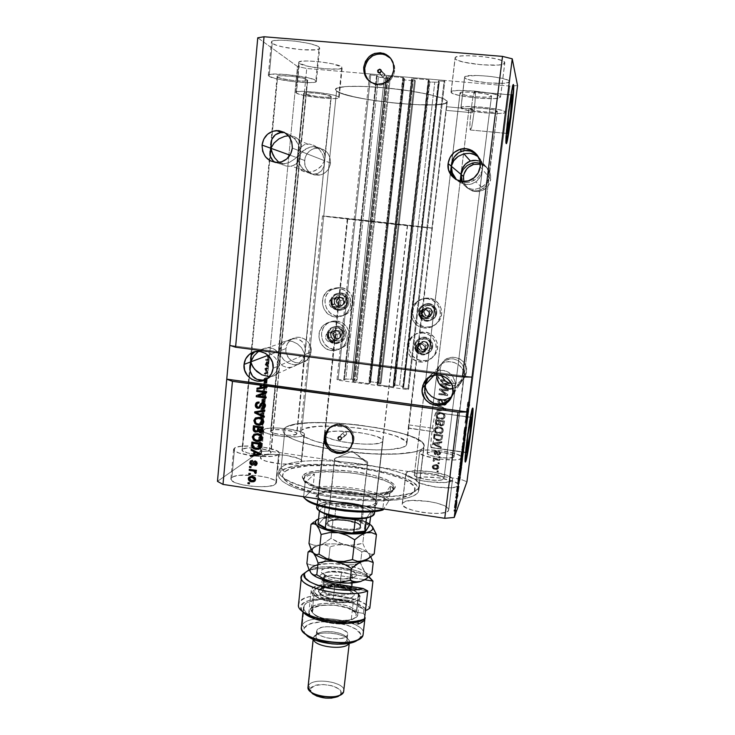 <?xml version="1.0" encoding="UTF-8"?>
<svg xmlns="http://www.w3.org/2000/svg" width="735" height="735" viewBox="0 0 735 735"><rect width="100%" height="100%" fill="white"/><g stroke="black" fill="none" stroke-linecap="round" stroke-linejoin="round"><path stroke-width="0.55" stroke-dasharray="3.67 2.76" d="M407.888 389.605L408.706 388.797L444.822 81.392L444.179 80.381L407.888 389.605L444.179 80.381L369.659 73.923L370.734 74.961L376.55 75.466L343.695 380.087L344.265 380.087L377.138 75.595L378.479 76.945L390.175 78.7L389.265 77.735L387.887 77.616L354.729 380.445L354.16 380.445L387.299 77.487L386.059 76.183L353.131 381.529L386.491 76.137L402.798 77.561L368.658 383.615L369.227 383.615L403.377 77.68L404.489 78.985L370.541 382.632L404.057 79.022L402.661 78.902L403.497 79.867L369.797 381.603L381.088 383.119L415.348 80.896L414.577 79.94L413.18 79.821L378.837 383.67L378.277 383.67L412.611 79.692L411.554 78.397L377.423 384.791L412.004 78.36L428.431 79.784L393.069 386.886L393.638 386.886L429.01 79.913L429.929 81.199L394.778 385.875L429.479 81.236L428.073 81.116L428.762 82.072L439.3 82.237L438.418 80.914L403.056 388.043L438.878 80.878L444.822 81.392L408.706 388.797L403.056 388.043L438.878 80.878L402.633 387.905L403.745 386.858L439.3 82.237L403.745 386.858L399.564 385.59L434.734 82.586L399.564 385.59L393.877 384.828L428.762 82.072L393.877 384.828L393.023 385.572L428.073 81.116L393.023 385.572L394.364 385.746L429.938 81.208L394.778 385.875L393.638 386.886L429.01 79.913L428.431 79.784L393.069 386.886L377.423 384.791L412.004 78.36L377.018 384.662L378.277 383.67L412.611 79.692L413.18 79.821L378.837 383.67L380.17 383.854L414.577 79.94L380.17 383.854L381.088 383.119L415.348 80.896L403.497 79.867L369.797 381.603L368.814 382.329L402.661 78.902L368.814 382.329L370.137 382.512L404.498 78.994L370.541 382.632L369.227 383.615L403.377 77.68L402.798 77.561L368.658 383.615L353.131 381.529L386.491 76.137L352.736 381.401L354.16 380.445L387.299 77.487L387.887 77.616L354.729 380.445L356.052 380.62L389.265 77.735L356.052 380.62L357.1 379.912L390.175 78.7L357.1 379.912L351.495 379.159L384.286 78.195L351.495 379.159L345.808 379.113L378.479 76.945L345.808 379.113L344.265 380.087L377.138 75.595L376.55 75.466L343.695 380.087L338.155 379.343L370.734 74.961L338.155 379.343L336.942 380.087L369.659 73.923L336.942 380.087L407.888 389.605L336.942 380.087L338.155 379.343L344.063 380.114L345.808 379.113L351.495 379.159L357.1 379.912L356.052 380.62L354.16 380.445L352.947 381.502L369.025 383.642L370.541 382.632L368.814 382.329L369.797 381.603L381.088 383.119L380.17 383.854L378.277 383.67L377.101 384.727L393.069 386.886L394.778 385.875L393.023 385.572L393.877 384.828L399.564 385.59L403.745 386.858L402.642 387.942L408.706 388.797L407.888 389.605M444.179 80.381L369.659 73.923L370.734 74.961L376.926 75.521L378.479 76.945L384.286 78.195L390.175 78.7L389.265 77.735L387.299 77.487L386.298 76.128L403 77.579L404.489 78.985L402.661 78.902L403.497 79.867L415.348 80.896L414.577 79.94L412.611 79.692L411.664 78.351L428.431 79.784L429.929 81.199L428.073 81.116L428.762 82.072L439.3 82.237L438.437 80.887L444.822 81.392L444.179 80.381M385.131 75.31L383.771 73.279L381.474 74.998L379.627 73.087L382.861 77.028L385.131 75.31L381.327 71.304L385.131 75.31L384.745 73.913L383.505 73.234L382.154 73.684L381.529 75.733L382.411 76.853L383.808 76.982L385.131 75.31M368.998 80.896L376.945 85.012C386.564 85.435 392.453 80.694 394.631 70.781L393.795 69.825L394.631 70.781C395.062 66.012 393.758 61.887 390.708 58.414M343.906 432.162L339.68 436.507L343.906 432.162L345.174 431.831L343.906 432.162M346.341 432.511L345.174 431.831L346.341 432.511L346.709 433.797L346.341 432.511M341.499 438.547L346.709 433.797L346.075 434.945L344.798 435.276L343.64 434.596L343.273 433.301L343.64 434.596L344.798 435.276L346.075 434.945L346.709 433.797L341.499 438.547M349.419 449.039L351.661 446.439L353.866 440.311L352.864 441.294L353.866 440.311C355.85 427.807 338.863 418.729 330.07 427.54M327.158 444.363C358.588 451.556 403.405 451.648 406.4 445.006L408.274 427.917L433.485 431.739L433.926 428.413L408.77 424.904L408.274 427.439L445.924 110.333L472.394 112.74L472.835 109.111L446.347 106.713L445.924 110.333L447.027 100.989C444.739 97.185 418.426 91.241 388.971 88.218C359.516 85.159 335.5 85.885 335.454 89.422L336.556 91.067L301.809 430.085L300.385 432.18C300.514 436.039 308.856 439.962 325.412 443.968M472.835 109.111L472.394 112.749L445.924 110.333L406.4 445.006L406.767 442.966L405.114 440.77L396.266 436.204L381.465 431.959L357.991 427.954L333.607 426.107L316.849 426.484L305.135 428.514L301.809 430.085L300.413 431.978L301.056 434.128L303.785 436.443L315.159 441.23L333.01 445.548L354.417 448.644L375.686 449.949L389.302 449.618L401.981 447.551L405.444 445.924L406.868 443.866C409.643 431.812 314.075 419.437 301.809 430.085L336.556 91.067C347.352 100.355 447.643 110.204 447.275 101.816L445.924 110.333L446.347 106.713L472.835 109.111L446.347 106.713M474.948 91.765L474.92 91.7C473.303 87.768 468.415 128.202 470.271 129.966L507.141 133.448L470.29 129.994C471.916 133.439 476.684 94.466 474.948 91.765L511.762 95.008L474.645 91.599L472.798 98.122L471.254 108.504L469.996 122.883L470.29 129.994L471.916 125.915L473.919 113.273L475.178 99.216L474.948 91.765M435.855 412.583C433.88 414.586 429.589 446.365 431.123 447.652L466.238 452.402L431.61 447.468C433.668 444.657 437.766 413.97 436.278 412.491L471.052 417.406L435.855 412.583L433.88 419.713L431.776 433.108L430.839 444.657L431.27 447.771L433.034 442.773L435.166 430.535L436.471 418.04L436.415 412.877L435.855 412.583M472.605 408.081L472.219 408.237C470.235 411.095 463.601 460.128 464.961 461.865L465.237 461.929M513.25 84.801C512.01 79.352 504.247 140.936 505.855 143.307L506.149 132.713L508.491 110.645L511.496 90.626L513.306 84.975M478.467 156.693L480.277 159.523L478.467 156.693M481.563 162.655L480.277 159.523L482.27 165.963L481.563 162.655M482.399 167.653L482.27 165.963L482.399 167.653M480.166 166.726L490.741 179.211C491.081 171.42 487.59 166.413 480.286 164.181L483.906 165.531L487.966 168.986L490.374 173.791L490.741 179.211L489.06 177.227L488.371 171.264L487.232 168.462L483.575 163.795L479.992 161.489L483.575 163.795L487.232 168.462L488.371 171.264L489.06 177.227L497.319 111.325C497.237 109.157 468.452 106.391 468.967 108.596L461.369 171.714L469.003 108.762L473.845 110.415L483.997 111.839L493.681 112.225L497.319 111.325L492.625 109.653L482.243 108.192L472.421 107.834L469.003 108.762C469.647 110.957 497.65 113.622 497.338 111.444L488.288 179.809L485.238 184.448L483.07 186.313L480.598 187.783L475.076 189.29L472.265 189.272L467.065 187.682L463.114 184.283L461.525 181.389L463.114 184.283L467.065 187.682L472.265 189.272L475.076 189.29L480.598 187.783L485.238 184.448L488.288 179.809L489.06 177.227L464.208 375.539L466.514 372.121C468.939 358.267 447.78 351.358 441.634 363.944L440.109 368.685L437.077 371.993L439.264 366.407L443.15 361.969L445.548 360.398L450.821 358.818L453.495 358.873L458.429 360.655L462.196 364.431L463.463 366.903L464.492 372.571L464.208 375.539L463.399 370.826L460.615 366.526L458.594 364.744L453.706 362.272L448.341 361.583L443.334 362.768L439.493 365.626L438.124 367.675L437.077 371.993L434.119 375.217L437.077 371.993L427.173 453.21C426.034 456.481 453.265 460.138 454.028 456.812L464.208 375.539L463.408 378.461L460.349 383.67L455.783 387.391L452.879 388.576L455.783 387.391L460.349 383.67L462.949 379.572L464.208 375.539L489.244 175.913L489.06 177.227L482.371 169.326L491.476 96.009C491.292 93.327 459.448 90.304 460.009 93.005L451.713 162.904L460.055 93.235L465.512 95.219L476.795 96.836L487.507 97.167L490.612 96.754L491.476 96.009L486.203 94.006L474.635 92.334L463.757 92.022L460.753 92.472L460.055 93.235C460.918 95.936 491.807 98.839 491.504 96.175L482.371 169.326L481.499 172.183L478.081 177.3L475.664 179.368L469.895 182.096L466.771 182.657L460.634 182.032L455.406 179.156L460.634 182.032L466.771 182.657L469.895 182.096L474.139 180.341L478.081 177.3L481.499 172.183L482.371 169.326L455.075 389.063L454.129 383.927L450.996 379.214L446.145 375.686L443.306 374.556L440.338 373.904L434.504 374.161L429.552 376.393L427.246 378.663L429.552 376.393L434.504 374.161L440.338 373.904L443.306 374.556L446.145 375.686L450.996 379.214L454.129 383.927L455.075 389.063L464.208 375.539L464.492 372.571L463.463 366.903L462.196 364.431L458.429 360.655L453.495 358.873L450.821 358.818L448.139 359.332L443.15 361.969L439.264 366.407L437.15 370.899L438.189 367.546L441.23 364.009L445.741 361.942L451.033 361.693L456.26 363.301L458.594 364.744L462.232 368.584L464.07 373.178L454.074 456.637C455.048 453.366 428.496 449.756 427.255 452.971L460.753 176.795L437.077 371.993L437.417 374.887L437.077 371.993L436.838 373.472L437.077 371.993L440.109 368.685L441.018 375.319L440.109 368.685L441.717 363.797L443.214 361.684L447.293 358.533L452.301 357.182L457.464 357.844L459.853 358.91L463.803 362.318L466.137 366.958L466.514 372.121L455.075 389.063L452.705 395.393L450.748 398.149L453.651 393.565L455.075 389.063L482.546 168.251L482.197 170.989L482.371 169.326L480.166 166.726M286.246 133.228L289.167 134.496L286.246 133.228M291.951 136.343L289.167 134.496L294.478 138.713L291.951 136.343M296.646 141.506L294.478 138.713L298.373 144.593L296.646 141.506M299.595 147.873L298.373 144.593L299.595 147.873M300.266 151.199L299.999 149.536L300.266 151.199L330.52 163.041C330.373 153.799 325.881 148.819 317.051 148.102C309.995 149.04 305.833 153.146 304.566 160.423L297.767 157.97L298.906 155.517L304.823 149.398L310.06 147.101L313.551 146.587L320.166 148.102L323.538 151.254L325.035 155.664L324.42 160.653L322.84 154.745L319.431 149.49L314.709 145.705L309.407 144.014L304.373 144.685L300.394 147.597L298.079 152.274L297.767 157.97L289.985 155.168L297.767 157.97L298.079 152.274L300.394 147.597L304.373 144.685L309.407 144.014L314.709 145.705L319.431 149.49L322.84 154.745L324.42 160.653L330.98 96.248C328.527 94.071 303.123 91.388 303.693 93.363L278.822 351.275L281.56 345.909L285.814 341.637L290.941 339.092L296.177 338.642L300.744 340.36L303.968 343.98L305.356 348.996L304.676 354.656L311.135 351.872C312.706 341.187 299.154 332.983 290.968 339.634C288.056 341.876 286.374 344.862 285.933 348.592L268.128 355.317L278.822 351.275L270.609 431.169C269.598 434.082 293.752 436.939 296.572 434.238L304.446 353.48L301.525 347.71L297.427 343.888L292.42 341.453L287.312 340.792L282.892 342.014L281.174 343.263L279.024 346.828L278.822 351.275L278.712 348.436L279.87 344.899L282.892 342.014L287.312 340.792L292.42 341.453L297.427 343.888L301.525 347.71L304.446 353.48L304.676 354.656L303.564 357.467L302.002 360.104L297.73 364.496L292.521 367.123L289.81 367.638L287.174 367.583L282.534 365.8L279.328 362.052L278.032 356.944L297.767 157.97L299.467 163.804L302.894 168.903L307.524 172.532L312.678 174.167L317.594 173.57L321.553 170.814L323.96 166.294L324.493 162.123L324.42 160.653L321.755 165.485L317.419 169.399L312.099 171.788L306.596 172.247L304.06 171.733L299.898 169.289L297.473 165.329L297.059 161.103L304.06 93.804L317.777 96.698L327.341 97.314L331.264 96.607L327.112 94.944L317.198 93.308L307.441 92.683L304.575 92.904L303.702 93.446L304.06 93.804C306.991 96.009 331.687 98.582 331.264 96.643L304.676 354.656L325.026 157.841L324.548 153.339L323.538 151.254L320.166 148.102L315.434 146.651L310.06 147.101L302.508 151.144L298.906 155.517L297.133 160.496L297.473 165.329L299.898 169.289L301.8 170.731L306.596 172.247L310.06 172.183L314.837 170.814L319.762 167.598L321.755 165.485L324.42 160.653L300.266 151.199L307.294 79.72C304.244 77.074 276.461 74.106 277.086 76.495L277.582 77.092L271.674 139.843L277.582 77.092L282.176 78.654L293.072 80.492L303.573 81.116L307.68 80.161L302.829 78.149L291.712 76.256L279.208 75.742L277.233 76.256L277.582 77.092C281.211 79.766 308.13 82.596 307.68 80.262L300.266 151.199L297.206 156.509L294.956 158.833L289.434 162.371L286.374 163.436L280.283 163.951L275.019 162.279L280.283 163.951L284.114 163.887L289.434 162.371L294.956 158.833L297.206 156.509L300.266 151.199L279.199 365.653L278.482 363.081L275.506 358.064L270.875 353.884L268.156 352.322L262.441 350.577L259.675 350.466L255.118 351.661L259.675 350.466L262.441 350.577L268.156 352.322L270.875 353.884L275.506 358.064L278.482 363.081L279.199 365.653L304.676 354.656L305.356 348.996L303.968 343.98L302.563 341.959L298.585 339.239L296.177 338.642L290.941 339.092L285.814 341.637L283.535 343.585L279.971 348.5L278.822 351.275L280.577 355.933L283.995 360.104L288.543 363.173L293.559 364.698L298.309 364.468L302.085 362.493L304.327 359.057L304.676 354.656L296.931 433.705C297.822 430.802 274.302 427.972 271.05 430.581L278.822 351.275L278.032 356.944L279.328 362.052L282.534 365.8L287.174 367.583L292.521 367.123L297.73 364.496L302.002 360.104L304.676 354.656L279.199 365.653L276.139 371.708L273.916 374.354L268.505 378.341L265.528 379.526L268.505 378.341L273.916 374.354L276.139 371.708L279.199 365.653L300.688 149.811L300.394 152.843L300.266 151.199L292.337 148.093L300.266 151.199M300.964 148.424L301.065 145.714L300.964 148.424M300.578 143.169L301.065 145.714L299.512 140.89L300.578 143.169M297.914 138.952L299.512 140.89L295.856 137.427L297.914 138.952M293.412 136.379L295.856 137.427L290.674 135.837L293.412 136.379M288.515 135.782L290.674 135.837L288.515 135.782M489.289 174.599L488.977 172.036L489.289 174.599M488.132 169.62L488.977 172.036L486.781 167.451L488.132 169.62M484.999 165.614L486.781 167.451L482.831 164.171L484.999 165.614M480.378 163.17L482.831 164.171L480.378 163.17M482.647 166.432L482.316 163.602L482.647 166.432M481.388 160.947L482.316 163.602L479.909 158.567L481.388 160.947M477.934 156.537L479.909 158.567L477.934 156.537M452.879 392.315L455.075 389.063L455.314 387.4L443.94 478.715L454.993 390L455.075 389.063L452.879 392.315M273.089 368.29L279.199 365.653L279.631 364.064L270.59 453.256L279.355 366.912L279.199 365.653L273.089 368.29M279.925 362.474L280.072 359.351L279.925 362.474M279.64 356.42L280.072 359.351L278.648 353.774L279.64 356.42M277.141 351.523L278.648 353.774L275.175 349.75L277.141 351.523M272.823 348.509L275.175 349.75L270.177 347.848L272.823 348.509M267.338 347.793L270.177 347.848L264.407 348.344L267.338 347.793M261.495 349.474L264.407 348.344L258.711 351.165L261.495 349.474M455.406 385.737L455.149 382.485L455.406 385.737M454.313 379.416L455.149 382.485L452.935 376.66L454.313 379.416M451.069 374.308L452.935 376.66L448.791 372.443L451.069 374.308M446.191 371.147L448.791 372.443L443.361 370.449L446.191 371.147M440.412 370.385L443.361 370.449L437.444 370.964L440.412 370.385M434.569 372.14L437.444 370.964L431.904 373.894L434.569 372.14M429.543 376.155L431.904 373.894L429.543 376.155M451.134 92.445L451.033 92.068C450.059 87.787 500.535 92.601 500.517 96.809L504.798 62.659C504.945 57.44 454.193 52.773 455.066 58.056L451.134 92.445L455.204 57.707L456.214 56.99L460.937 55.989L468.682 55.685L483.226 56.641L496.612 58.947L502.483 60.83L504.798 62.659L503.31 64.129L498.321 65.047L481.462 64.818L463.776 62.153L457.841 60.334L455.158 58.524C456.701 63.752 505.064 68.089 504.816 62.925L500.535 97.029C500.903 101.2 452.788 96.708 451.134 92.445L452.154 91.232L456.821 90.524L474.001 91.002L492.303 93.648L498.165 95.293L500.517 96.809L499.065 97.975L494.141 98.609L477.392 98.077L459.779 95.559L453.844 93.961L451.134 92.445M269.139 76.348L268.312 75.365C267.246 71.598 311.309 76.33 315.829 80.473L319.146 47.196C314.681 42.171 270.406 37.448 271.399 42.097L272.207 43.282L269.139 76.348L272.207 43.282L271.61 41.665L274.697 40.563L281.073 40.177L294.57 41.05L308.397 43.356L315.333 45.294L319.146 47.196L319.321 48.767L315.94 49.778L301.157 49.695L283.251 47.04L276.323 45.175L272.207 43.282C278.124 48.354 320.23 52.709 319.697 48.188L319.146 47.196L315.829 80.473L316.399 81.291C317.015 84.948 275.101 80.556 269.139 76.348L268.514 75.025L271.564 74.207L286.54 74.52L308.884 78.002L314.35 79.702L316.399 81.172L314.791 82.201L309.848 82.642L293.449 81.658L276.424 78.792L269.139 76.348M296.407 93.115L295.801 92.389C294.827 89.275 335.077 93.538 338.706 96.946L341.793 67.004C338.219 62.879 297.785 58.635 298.695 62.475L299.292 63.348L296.407 93.115L298.961 62.043L301.947 61.207L307.846 60.968L320.065 61.823L332.422 63.816L341.793 67.004L341.775 68.263L338.55 69.035L325.008 68.805L308.911 66.481L299.292 63.348C304.06 67.51 342.721 71.479 342.198 67.73L341.793 67.004L338.706 96.946L339.129 97.544C339.717 100.585 301.221 96.579 296.407 93.115L296.058 92.059L297.133 91.682L301.616 91.333L317.024 92.307L332.689 94.898L337.466 96.313L339.129 97.507L337.503 98.306L332.891 98.609L317.933 97.636L302.701 95.146L296.407 93.115M460.964 108.036L460.891 107.751C459.991 104.269 505.57 108.661 505.45 112.069L509.327 81.42C509.548 77.193 463.748 72.94 464.557 77.23L460.964 108.036L464.704 76.918L465.65 76.348L476.969 75.439L490.052 76.357L502.042 78.342L507.279 79.922L509.327 81.42L507.949 82.586L503.42 83.275L488.178 82.926L472.265 80.593L466.964 79.058L464.621 77.57C465.769 81.815 509.64 85.82 509.337 81.613L505.469 112.225C505.864 115.634 462.205 111.49 460.964 108.036L461.957 107.071L466.229 106.547L481.728 107.117L498.146 109.432L503.383 110.82L505.45 112.069L504.109 112.988L499.635 113.447L484.475 112.85L468.618 110.627L460.964 108.036M452.429 479.964C451.134 486.386 403.671 479.964 405.812 473.698L402.229 503.907C400.005 510.954 447.229 517.486 448.616 510.274L452.429 479.964L448.616 510.274L447.698 507.857L443.444 505.322L436.562 503.034L428.073 501.316L411.269 500.471L405.371 501.463L402.44 503.282L402.973 505.652L406.988 508.243L413.915 510.641L422.708 512.451L431.941 513.388L440.136 513.287L445.989 512.194L447.744 511.321L448.717 509.897C450.454 502.85 405.279 496.437 402.44 503.282L406.014 473.147C408.77 467.074 454.156 473.358 452.512 479.633L449.811 481.636L443.958 482.546L426.465 481.59L417.627 479.863L410.644 477.64L406.584 475.279L406.014 473.147L408.936 471.558L414.834 470.749L431.693 471.714L447.165 475.471L451.465 477.796L452.429 479.964M278.638 454.441C273.448 459.568 231.782 454.763 233.629 449.25L234.621 447.973L231.883 477.438L230.882 478.88C228.98 485.091 270.452 489.896 275.689 484.071L278.638 454.441L275.689 484.071L276.222 481.939L273.356 479.652L267.595 477.566L255.504 475.426L239.169 475.352L233.592 476.565L230.992 478.439L231.847 480.69L236.091 482.987L243.12 484.962L251.839 486.285L260.842 486.754L268.679 486.294L274.137 484.981L276.424 482.84C277.977 476.684 238.388 471.898 231.883 477.438L234.621 447.973C241.089 443.113 280.853 447.881 279.364 453.348L277.086 455.231L271.638 456.334L254.733 456.123L238.903 452.981L234.621 450.877L233.739 448.855L236.321 447.22L241.907 446.209L253.906 446.117L262.615 447.009L276.25 450.472L279.144 452.539L278.638 454.441M303.895 435.285C299.66 439.576 261.412 435.074 263.066 430.499L263.801 429.543L261.201 456.361L260.456 457.436C258.757 462.6 296.839 467.111 301.12 462.251L303.895 435.285L301.12 462.251L301.414 460.477L298.64 458.548L286.126 455.351L274.394 454.405L267.531 454.68L262.643 455.645L260.502 457.188L261.495 459.072L265.528 461.02L279.943 463.895L295.038 464.033L299.806 462.995L301.672 461.332C303.068 456.205 266.539 451.731 261.201 456.361L263.801 429.543C269.102 425.482 305.778 429.92 304.437 434.477L302.581 435.938L297.813 436.81L282.681 436.498L268.192 433.751L264.122 431.969L263.112 430.269L265.243 428.928L270.122 428.119L277.003 427.963L288.781 428.955L301.368 431.959L304.171 433.714L303.895 435.285M461.718 457.914C460.753 463.197 417.636 457.427 419.492 452.291L416.203 479.716C414.264 485.495 457.188 491.366 458.236 485.431L461.718 457.914L458.236 485.431L457.326 483.437L453.403 481.306L439.383 477.86L424.187 477.006L418.913 477.778L416.359 479.257L416.947 481.223L420.677 483.382L434.982 486.983L450.693 487.829L455.93 486.983L458.3 485.155C459.834 479.367 418.601 473.606 416.359 479.257L419.648 451.878C421.816 446.871 463.234 452.521 461.782 457.666L459.421 459.265L454.193 459.954L438.427 459.007L424.031 455.617L420.264 453.642L419.648 451.878L422.193 450.601L427.467 449.976L442.709 450.923L456.812 454.166L460.771 456.123L461.718 457.914M330.989 332.257C335.573 334.076 336.492 337.016 333.745 341.086L338.67 338.982C341.362 335.013 340.461 332.128 335.978 330.355L330.989 332.257L335.978 330.355L339.23 332.22L340.103 333.938L340.075 336.795L339.175 338.467L336.823 339.993L334.012 339.91L331.182 337.448L330.658 334.636L331.751 332.018L334.094 330.493L335.978 330.355L332.376 331.393C329.546 335.371 330.401 338.284 334.94 340.121L329.941 342.253C325.293 340.36 324.411 337.383 327.305 333.322L330.989 332.257L332.836 332.872L334.848 335.004L335.188 338.844L333.571 341.233L331.862 342.115L328.095 341.628L326.083 339.506L325.541 337.613L326.119 334.765L327.36 333.277L330.989 332.257M334.59 298.061C339.377 300.055 340.186 303.105 337.034 307.221L341.904 305.879C344.991 301.864 344.2 298.879 339.515 296.931L334.59 298.061L339.515 296.931L342.786 298.796L343.668 300.523L343.64 303.408L342.731 305.098L340.36 306.651L337.54 306.587L334.691 304.115L334.159 302.25L334.728 299.43L336.749 297.436L339.515 296.931L336.235 297.748C332.983 301.754 333.727 304.768 338.477 306.798L333.525 308.149C328.674 306.072 327.911 302.985 331.237 298.888L335.546 298.272L338.467 300.808L338.807 304.685L337.181 307.101L335.454 308.002L332.569 307.937L330.869 306.964L329.115 303.5L329.693 300.615L330.934 299.108L334.59 298.061M340.516 287.532L338.091 287.982C350.338 288.873 355.391 306.761 345.468 313.955C342.381 316.353 338.899 317.336 335.031 316.914L337.484 316.142C341.316 316.555 344.752 315.581 347.811 313.211C357.623 306.091 352.625 288.414 340.516 287.532L335.031 287.982L330.153 290.546L326.643 294.818L325.008 300.156L324.989 302.976L326.533 308.369L329.978 312.779L334.783 315.526L337.484 316.142L342.96 315.719L347.839 313.193L351.385 308.93L353.048 303.583L353.076 300.753L351.532 295.323L348.068 290.895L343.227 288.138L340.516 287.532L331.402 289.636C320.331 296.067 324.751 315.177 337.484 316.142L335.031 316.914L337.824 316.987L343.153 315.462L347.499 311.962L350.182 307.01L350.788 301.35L350.273 298.529L347.692 293.449L343.41 289.737L338.091 287.982L332.542 288.432L329.951 289.48L325.623 293.008L322.977 297.969L322.389 303.601L323.96 309.058L327.433 313.514L332.303 316.298L335.031 316.914C322.16 315.94 317.685 296.609 328.867 290.114L340.516 287.532M333.966 349.382L331.476 350.54C319.284 349.529 314.314 331.715 324.3 324.668C327.323 322.399 330.722 321.471 334.508 321.884L336.961 321.048C333.221 320.644 329.859 321.562 326.873 323.804C316.987 330.778 321.902 348.381 333.966 349.382L339.405 348.996L344.256 346.516L347.784 342.317L349.428 337.025L348.95 331.448L346.415 326.459L342.198 322.803L336.961 321.048L331.503 321.461L326.662 323.97L323.17 328.187L321.544 333.469L322.04 339.019L324.567 343.98L328.756 347.618L333.966 349.382C338.21 349.842 341.913 348.647 345.092 345.79C353.829 338.32 348.482 321.967 336.961 321.048L328.986 322.298L324.089 324.833L322.114 326.79L319.477 331.687L318.907 337.264L320.46 342.685L323.924 347.122L328.765 349.906L331.476 350.54L336.979 350.145L341.885 347.637L345.45 343.392L347.122 338.036L347.15 335.206L346.635 332.404L344.063 327.351L339.8 323.657L334.508 321.884C346.157 322.812 351.569 339.349 342.731 346.911C339.524 349.796 335.776 350.999 331.476 350.54L333.966 349.382M424.876 309.031C429.148 310.464 430.297 313.22 428.34 317.281L423.663 319.247L431.151 315.692C433.071 311.723 431.95 309.04 427.77 307.634L424.876 309.031L427.77 307.634L429.635 308.25L431.647 310.363L432.171 312.256L431.546 315.104L429.442 317.116L425.629 317.41L423.93 316.445L422.368 313.983L422.221 312.026L423.378 309.352L424.913 308.149L427.77 307.634L423.36 309.389C421.247 313.395 422.322 316.142 426.585 317.621L423.663 319.247C419.299 317.731 418.197 314.929 420.356 310.822L424.876 309.031L428.294 310.969L429.203 312.761L429.139 315.756L426.585 318.742L422.689 319.036L420.944 318.044L419.345 315.526L419.189 313.523L420.383 310.795L421.945 309.554L424.876 309.031M428.909 298.125L427.485 298.704C438.124 299.568 444.243 313.321 437.794 321.847C434.312 326.441 429.718 328.49 424.012 327.994L425.464 327.075C431.114 327.562 435.653 325.541 439.089 321.002C445.474 312.577 439.429 298.98 428.909 298.125L423.259 298.575L418.215 301.157L414.549 305.475L412.813 310.877L413.254 316.537L415.817 321.599L420.098 325.302L425.464 327.075L431.096 326.662L436.149 324.107L439.842 319.808L441.616 314.396L441.184 308.709L438.611 303.61L434.302 299.898L428.909 298.125C424.031 297.675 419.906 299.219 416.515 302.746C408.522 310.822 414.173 326.147 425.464 327.075L424.012 327.994L429.709 327.571L434.817 324.999L436.893 323.005L439.714 317.989L440.338 315.168L439.907 309.407L437.307 304.262L432.943 300.496L427.485 298.704L421.771 299.154L419.088 300.211L414.604 303.775L412.969 306.146L411.205 311.603L411.159 314.488L412.702 320.019L416.231 324.53L418.582 326.193L424.012 327.994C412.592 327.047 406.868 311.548 414.953 303.371C418.38 299.806 422.551 298.254 427.485 298.704L428.909 298.125M420.778 343.649C424.867 344.972 426.079 347.6 424.426 351.55L419.575 353.765L422.579 351.348L427.329 349.18C428.937 345.321 427.752 342.749 423.755 341.463L420.778 343.649L423.755 341.463L426.401 342.639L427.963 345.092L427.899 347.986L425.418 350.861L423.553 351.376L420.742 350.733L418.38 347.719L418.233 345.781L419.391 343.144L421.816 341.6L423.755 341.463L419.125 343.475C417.351 347.361 418.509 349.989 422.579 351.348L419.575 353.765C415.404 352.377 414.228 349.685 416.038 345.707L420.778 343.649L424.178 345.588L425.234 349.355L424.619 351.247L422.487 353.278L419.575 353.765L417.691 353.131L415.642 350.981L415.11 349.07L416.304 345.367L418.794 343.787L420.778 343.649M421.467 360.71L419.97 362.015C409.129 361.032 403.193 346.791 410.185 338.486C413.621 334.351 418.031 332.523 423.415 333.019L424.876 332.045C419.547 331.558 415.192 333.359 411.793 337.448C404.884 345.671 410.746 359.746 421.467 360.71L427.072 360.334L432.088 357.835L435.763 353.581L437.518 348.234L437.086 342.593L434.532 337.53L430.241 333.828L424.876 332.045L419.253 332.45L414.246 334.985L410.608 339.248L408.88 344.586L409.321 350.2L411.866 355.225L416.129 358.919L421.467 360.71C427.485 361.225 432.171 358.983 435.533 353.976C441.073 345.569 434.945 332.937 424.876 332.045L423.415 333.019L417.728 333.433L415.064 334.462L410.608 337.962L407.842 342.914L407.181 348.565L407.686 351.376L410.268 356.466L412.243 358.542L417.186 361.372L422.827 362.107L428.303 360.619L430.719 359.103L434.431 354.812L435.579 352.194L436.204 349.401L435.772 343.695L433.181 338.569L431.197 336.483L428.845 334.82L423.415 333.019C433.595 333.92 439.806 346.709 434.201 355.198C430.793 360.269 426.052 362.539 419.97 362.015L421.467 360.71M423.718 447.468C420.613 454.221 384.524 456.545 346.36 451.566L328.453 448.828C298.787 442.985 283.618 436.939 282.966 430.682L285.125 427.706L280.752 471.392L278.547 475.021C277.26 483.207 306.21 494.444 343.465 498.936C380.693 503.521 414.632 499.91 418.344 491.954L423.718 447.468L418.344 491.954L418.684 488.683L416.359 485.219L411.563 481.701L404.562 478.255L385.195 472.045L354.711 466.486L323.023 464.299L301.038 465.338L292.236 466.789L285.373 468.82L280.752 471.392L278.638 474.424L279.217 477.805L282.552 481.425L288.616 485.137L297.252 488.793L320.855 495.252L342.115 498.771L371.111 500.976L396.036 500.03L405.601 498.44L412.712 496.226L417.158 493.479L418.849 490.392C422.404 471.071 298.658 454.405 280.752 471.392L285.125 427.706C302.811 413.924 427.338 430.159 424.187 446.173L422.551 448.717L418.142 450.913L411.049 452.631L401.475 453.771L376.449 454.074L347.269 451.685L325.844 448.35L302.002 442.507L293.265 439.3L287.1 436.094L283.692 433.016L283.058 430.186L285.125 427.706L287.119 426.631L292.879 424.812L300.762 423.516L315.811 422.57L339.919 423.213L359.305 425.05L384.267 429.038L405.307 434.339L416.69 438.804L423.103 443.306L424.187 446.145L418.821 488.058L414.375 491.366C425.666 473.11 301.966 455.112 284.574 471.962L281.137 467.561C299.843 450.114 430.278 468.985 418.821 488.058L419.317 486.515C422.836 467.478 299.026 450.858 281.137 467.561L285.125 427.706C302.811 413.924 427.338 430.159 424.187 446.173L423.718 447.468C420.613 454.221 384.524 456.545 346.36 451.566L328.453 448.828C298.787 442.985 283.618 436.939 282.966 430.682L285.125 427.706L281.137 467.561L278.933 471.135C277.665 479.202 306.642 490.318 343.916 494.811C381.171 499.396 415.119 495.886 418.821 488.058L424.187 446.145L423.985 444.748L421.578 441.818L413.401 437.297L400.584 432.924L378.268 427.899L352.818 424.315L333.607 422.855L310.427 422.744L296.572 424.095L287.119 426.631L285.125 427.706L283.058 430.186L283.692 433.016L287.1 436.094L293.265 439.3L302.002 442.507L325.844 448.35L347.269 451.685L369.347 453.725L395.871 454.101L414.917 451.841L420.686 449.875L423.718 447.468M436.746 374.896L436.838 373.472L436.746 374.896M242.578 449.14L241.98 449.939C240.85 453.44 267.136 456.49 270.59 453.256L271.077 452.539C272.069 449.057 246.547 446.016 242.578 449.14L249.992 370.339L242.063 450.334L247.447 452.944L258.297 454.542L266.098 454.45L269.58 453.752L271.05 452.677L270.315 451.391L267.503 450.086L257.673 448.166L247.18 448.001L242.578 449.14M414.402 474.378L414.292 474.709C412.987 478.696 442.939 482.757 443.94 478.715L444.004 478.476C445.107 474.488 415.992 470.474 414.402 474.378L424.701 388.42L414.319 475.03L415.854 476.482L419.446 477.961L427.448 479.725L438.51 480.341L442.24 479.771L443.94 478.715L443.37 477.337L440.66 475.857L430.774 473.441L419.979 472.825L416.221 473.358L414.402 474.378M270.186 155.645L251.388 355.483L270.186 155.645M450.968 169.16L425.4 382.549L450.968 169.16M481.875 172.606L480.809 175.683L481.875 172.606M479.22 178.44L480.809 175.683L477.162 180.773L479.22 178.44M474.727 182.592L477.162 180.773L471.999 183.851L474.727 182.592M469.077 184.503L471.999 183.851L466.082 184.513L469.077 184.503M463.114 183.888L466.082 184.513L460.294 182.657L463.114 183.888M457.703 180.865L460.294 182.657L457.703 180.865M300.376 154.451L299.908 157.492L300.376 154.451M298.897 160.23L299.908 157.492L297.39 162.545L298.897 160.23M295.433 164.364L297.39 162.545L293.109 165.623L295.433 164.364M290.509 166.275L293.109 165.623L287.734 166.303L290.509 166.275M284.868 165.697L287.734 166.303L282.029 164.493L284.868 165.697M279.318 162.729L282.029 164.493L279.318 162.729M488.894 178.706L489.06 177.227L488.894 178.706M487.617 182.905L488.6 180.158L486.157 185.367L487.617 182.905M484.291 187.453L486.157 185.367L482.068 189.088L484.291 187.453M479.597 190.218L482.068 189.088L476.96 190.788L479.597 190.218M474.25 190.797L476.96 190.788L471.567 190.236L474.25 190.797M469.022 189.125L471.567 190.236L466.697 187.517L469.022 189.125M464.685 185.45L466.697 187.517L463.059 183.015L464.685 185.45M462.324 181.481L463.059 183.015L462.324 181.481M454.689 391.534L453.734 393.831L454.689 391.534M452.273 395.843L453.734 393.831L452.273 395.843M279.364 368.134L278.978 370.44L279.364 368.134M278.06 372.47L278.978 370.44L276.645 374.161L278.06 372.47M274.798 375.447L276.645 374.161L272.584 376.283L274.798 375.447M270.085 376.651L272.584 376.283L270.085 376.651M464.088 376.697L464.208 375.539L464.088 376.697M462.949 379.931L463.831 377.818L461.598 381.796L462.949 379.931M459.834 383.339L461.598 381.796L457.73 384.515L459.834 383.339M455.369 385.278L452.833 385.609L455.369 385.278M452.218 385.618L452.833 385.609L452.218 385.618M460.046 479.055L269.24 451.088L306.743 68.465L509.805 86.069L460.046 479.055L509.805 86.069L517.532 85.563L509.805 86.069L306.743 68.465L269.24 451.088L260.263 451.419L217.468 481.351L260.263 451.419L288.745 156.923L260.263 451.419L269.24 451.088L460.046 479.055L466.936 481.765L460.046 479.055M330.52 163.041L330.061 157.749L327.691 153.045L323.758 149.683L318.889 148.148L313.808 148.69L311.438 149.729L307.487 153.119L305.071 157.814L304.547 163.087L305.034 165.697L305.999 168.159L309.196 172.247L313.652 174.746L316.151 175.261L321.213 174.746L325.724 172.247L328.995 168.14L330.52 163.041L324.42 160.653L323.96 166.294L321.553 170.814L317.594 173.57L312.678 174.167L310.087 173.625L305.098 170.943L300.992 166.496L298.373 160.928L297.767 157.97L304.566 160.423C304.933 170.345 309.876 175.261 319.394 175.169C325.706 173.745 329.418 169.702 330.52 163.041M463.427 179.193L464.842 184.375L468.121 188.564L472.761 191.128L478.072 191.679L483.235 190.117L487.48 186.681L489.041 184.421L490.741 179.211C490.089 183.603 487.93 187.039 484.264 189.511L483.079 188.436M311.135 351.872L310.675 346.819L309.729 344.439L308.36 342.28L304.538 338.964L299.806 337.356L297.317 337.291L294.882 337.723L290.518 339.983L287.376 343.805L285.933 348.592L285.933 351.119L286.402 353.618L288.708 358.129L292.502 361.436L294.79 362.474L299.696 363.127L304.428 361.813L306.504 360.472L309.665 356.668L311.135 351.872L304.676 354.656L304.327 359.057L302.085 362.493L298.309 364.468L293.559 364.698L288.543 363.173L283.995 360.104L279.465 353.627L278.822 351.275L285.933 348.592C284.326 359.672 298.823 367.757 306.826 360.196C309.306 358.009 310.74 355.235 311.135 351.872M448.497 382.659L440.127 384.148L440.017 385.03L448.442 388.971L448.561 388.034L446.035 386.922L446.402 383.881L449.122 383.477L449.186 382.917L449.002 383.633L449.067 383.073L449.002 383.633L446.402 383.881L446.035 386.922L448.561 388.034L448.442 388.971L440.017 385.03L440.127 384.148L448.497 382.659M465.577 375.613C462.618 381.456 457.859 384.065 451.299 383.431L454.965 383.514L460.432 381.612L464.548 377.551L466.514 372.121L465.577 375.613L463.537 378.681M444.317 380.041L440.688 379.563L440.577 380.473L445.272 381.088L440.577 380.473L440.688 379.563L444.317 380.041M441.23 389.954L448.203 390.891L448.313 389.991L439.558 388.815L439.438 389.78L445.97 394.373L438.997 393.436L438.887 394.337L447.633 395.513L447.753 394.548L441.23 389.954L447.753 394.548L447.633 395.513L438.887 394.337L438.997 393.436L445.97 394.373L439.438 389.78L439.558 388.815L448.313 389.991L448.203 390.891L448.313 389.991L439.558 388.815L439.31 389.945L445.97 394.373L438.997 393.436L438.758 394.502L447.514 395.678L447.753 394.548L441.11 390.12L448.203 390.891L441.23 389.954M443.986 405.077L445.97 404.544L446.862 402.697L446.31 400.483L444.556 399.463L444.041 400.29L445.456 401.08L445.851 402.44L444.445 404.204L443.177 403.616L442.406 400.456L441.496 399.427L439.879 399.133L438.427 399.978L437.895 401.852L438.749 403.717L440.201 404.342L440.421 403.46L439.227 402.808L438.933 401.494L439.64 400.207L440.761 400.088L441.56 400.777L442.332 404.066L443.986 405.077L442.057 403.46L441.377 400.446L440.531 400.042L438.933 401.494L440.421 403.46L440.201 404.342C438.565 403.984 437.803 402.982 437.922 401.328L438.189 400.354L440.614 399.142L444.124 404.186L445.833 402.642L444.041 400.29L444.271 399.408C446.108 399.767 446.972 400.869 446.862 402.697L446.742 402.881C446.852 401.044 445.98 399.941 444.142 399.583L443.922 400.465L445.833 402.642L443.995 404.369L440.614 399.142L438.06 400.538L437.784 401.503C437.674 403.157 438.437 404.167 440.072 404.516L440.421 403.46L438.804 401.677L440.531 400.042L441.377 400.446L441.937 403.644L443.857 405.261L446.476 403.892L446.862 402.697L446.595 403.717L443.986 405.077M436.829 411.205L445.888 409.68L446.007 408.752L437.591 404.985L437.472 405.904L444.932 409.027L436.939 410.277L436.829 411.205L436.939 410.277L444.932 409.027L437.472 405.904L437.591 404.985L446.007 408.752L445.768 409.873L446.007 408.752L437.591 404.985L437.343 406.087L444.932 409.027L436.939 410.277L436.7 411.398L445.888 409.68L436.829 411.205M445.171 416.469L444.62 414.31L442.764 412.877L440.412 412.381L437.692 412.978L436.581 414.108L436.222 416.038L438.244 418.665L442.755 419.143L444.647 417.857L445.171 416.469L443.517 418.821L440.283 419.272C437.748 418.978 436.388 417.636 436.222 415.247L436.489 414.283C437.61 412.666 439.181 412.059 441.22 412.454L444.115 413.741L441.101 412.647C439.052 412.252 437.472 412.859 436.36 414.476L436.085 415.44C436.259 417.838 437.619 419.18 440.155 419.464L443.398 419.023L444.813 417.553L445.171 416.469L444.115 413.741L445.171 416.469M443.407 430.774L442.865 428.624L441.009 427.182L437.858 426.695L435.947 427.274L434.835 428.404L434.477 430.315L436.498 432.943L441 433.42L442.883 432.152L443.407 430.774L441.763 433.108L438.529 433.549C436.002 433.255 434.651 431.914 434.477 429.534L434.734 428.606C435.837 426.98 437.417 426.364 439.475 426.769L442.351 428.055L439.346 426.971C437.288 426.566 435.708 427.182 434.596 428.817L434.348 429.745C434.514 432.125 435.873 433.466 438.4 433.76L441.634 433.328L443.058 431.831L443.407 430.774L442.351 428.055L443.407 430.774M439.153 442.911L441.836 442.534L441.955 441.616L432.933 443.113L432.832 443.977L441.175 447.937L441.285 447.018L438.786 445.906L439.153 442.911L438.786 445.906L441.285 447.018L441.175 447.937L432.832 443.977L432.933 443.113L441.955 441.616L441.717 442.764L441.955 441.616L432.933 443.113L432.694 444.206L441.046 448.166L441.285 447.018L438.657 446.127L439.025 443.141L441.836 442.534L439.153 442.911M436.994 471.64L438.225 471.815L438.336 470.933L437.104 470.758L436.994 471.64L437.104 470.758L438.336 470.933L438.097 472.072L438.336 470.933L436.976 471.016L436.866 471.898L438.097 472.072L436.994 471.64M435.276 469.261L438.069 468.811L438.74 466.256L437.049 464.796L433.668 464.704L432.511 465.88L432.52 467.524L435.276 469.261C433.466 469.059 432.502 468.121 432.373 466.422L435.928 464.529C437.775 464.704 438.758 465.65 438.896 467.368L438.767 467.625C438.63 465.898 437.647 464.952 435.791 464.777L432.244 466.67C432.364 468.37 433.328 469.316 435.148 469.509L438.63 468.158L438.896 467.368L435.276 469.261M437.996 463.482L439.236 463.656L439.346 462.774L438.106 462.591L437.996 463.482L438.106 462.591L439.346 462.774L439.107 463.904L439.346 462.774L437.977 462.839L437.867 463.721L439.107 463.904L437.996 463.482M436.406 459.651L439.668 460.119L439.778 459.237L433.485 458.328L433.374 459.21L434.376 459.357L433.181 460.046L433.365 461.121L434.312 460.918L434.679 459.742L436.406 459.651L435.102 459.623L434.312 460.918L433.365 461.121L433.181 460.046L434.376 459.357L433.374 459.21L433.485 458.328L439.778 459.237L439.548 460.367L439.778 459.237L433.485 458.328L433.237 459.458L434.376 459.357L433.053 460.285L433.237 461.369L434.174 461.167L435.102 459.623L439.548 460.367L436.406 459.651M438.749 457.4L439.989 457.574L440.09 456.692L438.859 456.518L438.749 457.4L438.859 456.518L440.09 456.692L439.861 457.822L440.09 456.692L438.731 456.757L438.62 457.639L439.861 457.822L438.749 457.4M438.336 455.084L440.412 454.074L440.265 451.731L438.859 450.886L438.639 451.749L439.723 453.219L438.602 454.23L436.985 450.968L434.725 450.987L434.082 452.696L434.624 454.083L435.653 454.588L435.873 453.725L435.001 452.475L436.057 451.51L437.031 454.349L438.336 455.084L435.901 451.474L435.001 452.475L435.873 453.725L435.653 454.588L434.1 452.319L436.14 450.61L438.602 454.23L439.723 453.219L438.639 451.749L438.859 450.886L440.632 453.284L438.859 450.886L438.51 451.988L439.723 453.219L438.473 454.46L436.14 450.61L433.972 452.549L435.524 454.827L435.873 453.725L434.863 452.714L435.901 451.474L438.207 455.323L440.338 454.193L440.632 453.284L438.336 455.084M437.628 440.44L439.824 440.44L441.707 439.567L442.736 435.267L434.045 434.054L433.944 438.427L435.267 439.705L437.628 440.44L433.742 437.849L434.045 434.054L442.736 435.267L442.295 438.014L442.736 435.267L433.907 434.266L433.604 438.069L437.5 440.66C439.456 441.083 440.972 440.55 442.038 439.061L442.158 438.841C441.092 440.329 439.585 440.862 437.628 440.44M441.285 425.887L443.674 425.106L444.491 420.99L435.781 419.786L435.791 424.205L437.628 425.133L439.3 424.407L441.285 425.887L439.3 424.407L437.353 425.106L435.46 422.45L435.781 419.786L444.491 420.99L444.05 423.838L444.491 420.99L435.653 419.979L435.322 422.653L437.224 425.317L439.3 424.407L441.165 426.089L443.775 424.913L444.17 423.636L443.903 424.711L441.285 425.887M257.755 37.797L297.482 66.517L288.947 154.791L297.482 66.517L306.743 68.465L297.482 66.517L257.755 37.797M265.216 369.255L267.044 368.483L267.127 367.592L264.839 368.557L266.226 372.36L264.389 373.159L264.306 374.06L266.603 373.049L265.216 369.255L266.603 373.049L264.306 374.06L264.389 373.159L266.226 372.36L264.839 368.557L267.127 367.592L267.044 368.483L268.238 368.648L268.33 367.757L264.839 368.557L266.042 368.722L265.951 369.677L264.747 369.512L265.951 369.677L267.421 372.526L264.389 373.159L265.601 373.325L265.51 374.216L264.306 374.06L267.797 373.215L266.603 373.049L267.797 373.215L267.889 372.259L266.695 372.103L267.889 372.259L266.428 369.42L265.216 369.255L268.238 368.648L265.216 369.255M265.023 383.128L265.932 378.139L265.454 377.615L265.114 382.237L264.802 378.534L264.049 378.883L263.608 382.871L264.04 383.376L264.462 379.141L265.023 383.128L264.398 379.159L263.847 383.367L263.608 381.052L264.481 378.268L265.114 382.237L265.454 377.615L265.941 380.124L267.145 380.289L266.869 377.781L265.454 377.615L266.649 377.772L266.539 378.681L265.335 378.516L266.676 378.709L266.869 380.482L265.675 380.326L266.869 380.482L266.309 382.393L265.114 382.237L266.309 382.393L266.088 380.454L264.885 380.298L266.088 380.454L265.84 378.433L264.481 378.268L265.684 378.433L264.811 381.217L263.608 381.052L264.811 381.217L265.243 383.541L264.04 383.376L265.243 383.541L265.363 382.632L264.159 382.466L265.363 382.632L265.078 381.125L263.874 380.96L265.078 381.125L265.601 379.324L264.398 379.159L265.804 379.499L264.6 379.333L265.804 379.499L265.831 380.785L264.628 380.629L265.831 380.785L265.804 382.228L264.6 382.062L265.804 382.228L266.217 383.293L265.023 383.128L266.217 383.293L267.145 380.289L265.941 380.124L265.023 383.128M262.689 390.873L265.252 387.051L265.335 386.132L263.286 384.671L263.194 385.59L265.032 386.674L262.689 390.873L265.032 386.674L263.194 385.59L263.286 384.671L265.335 386.132L265.252 387.051L266.447 387.207L266.529 386.298L265.335 386.132L266.529 386.298L264.49 384.828L263.286 384.671L264.49 384.828L264.398 385.756L263.194 385.59L266.226 386.83L264.637 387.216L265.831 387.382L263.984 390.11L262.781 389.945L263.984 390.11L263.893 391.038L262.689 390.873L263.893 391.038L266.447 387.207L265.252 387.051L262.689 390.873M264.637 393.721L264.517 391.387L263.81 390.919L262.643 392.876L262.23 396.367L262.827 397.773L264.04 396.404L264.637 393.721L263.13 397.699L262.266 394.925C262.625 392.499 263.139 391.158 263.81 390.919L265.013 391.084C264.343 391.323 263.828 392.665 263.47 395.09L262.266 394.925L263.47 395.09L264.334 397.865L263.13 397.699L264.334 397.865L265.234 396.569L264.04 396.404L265.234 396.569L265.831 393.887L264.637 393.721L265.831 393.887L265.712 391.553L264.517 391.387L264.637 393.721M263.268 407.842L263.148 405.545L262.441 405.114L261.274 407.116L260.861 410.589L261.458 411.958L262.68 410.534L263.268 407.842L261.77 411.866L260.897 409.165C261.256 406.74 261.77 405.389 262.441 405.114L263.644 405.279C262.965 405.555 262.45 406.905 262.101 409.331L260.897 409.165L262.101 409.331L262.965 412.041L261.77 411.866L262.965 412.041L263.874 410.709L262.68 410.534L263.874 410.709L264.462 408.017L263.268 407.842L264.462 408.017L264.343 405.711L263.148 405.545L263.268 407.842M259.786 440.467L260.199 439.374L259.786 440.467L260.199 439.374L260.116 440.247L261.302 440.421L261.384 439.548L260.199 439.374L261.384 439.548L259.868 439.594L261.054 439.769L260.971 440.642L259.786 440.467L261.302 440.421L259.786 440.467M258.674 446.825L259.813 442.874L259.437 442.02L258.509 443.003L258.013 446.062L258.527 446.908L258.04 445.061L259.143 442.121L259.786 443.885L260.971 444.059L260.723 442.222L259.143 442.121L260.337 442.286L259.235 445.235L258.04 445.061L259.235 445.235L259.859 446.999L258.674 446.825L259.859 446.999L260.971 444.059L259.786 443.885L258.674 446.825M268.137 357.385L267.613 355.795L267.659 358.423L265.721 359.332L265.638 360.233L267.733 359.103L268.137 357.385L267.191 359.626L265.638 360.233L265.721 359.332L267.613 358.487L267.613 355.795L269.313 356.264L267.613 355.795L268.817 355.96L268.698 356.861L267.494 356.705L268.937 356.879L269.074 357.688L267.871 357.532L269.074 357.688L268.817 358.643L265.721 359.332L266.934 359.498L266.842 360.398L265.638 360.233L268.394 359.783L267.191 359.626L268.394 359.783L269.341 357.541L268.137 357.385L269.341 357.541L269.313 356.264L268.11 356.098L268.137 357.385M261.357 420.64L259.547 423.525L261.605 424.83L261.357 420.64L261.605 424.83L259.547 423.525L259.63 422.671L262.202 418.582L262.119 419.501L263.305 419.667L263.396 418.748L262.202 418.582L263.396 418.748L260.824 422.836L259.63 422.671L260.824 422.836L260.741 423.7L259.547 423.525L262.79 425.005L261.605 424.83L262.79 425.005L262.882 424.095L261.072 423.599L262.266 423.773L262.551 420.815L261.357 420.64L262.551 420.815L263.305 419.667L262.119 419.501L261.357 420.64M260.383 432.492L261.118 428.707L260.512 431.592L260.309 429.102L259.786 429.258L259.675 432.841L259.951 429.773L260.383 432.492L259.988 429.782L259.675 432.841L259.381 431.142L260.052 428.882L260.512 431.592L260.787 428.33L261.127 430.076L262.312 430.251L262.119 428.523L260.787 428.33L261.972 428.496L261.862 429.396L260.668 429.222L261.954 429.405L262.064 430.462L260.879 430.287L262.064 430.462L261.697 431.757L260.512 431.592L261.623 431.776L260.374 431.482L261.568 431.656L261.55 430.885L260.365 430.719L261.55 430.885L261.375 429.038L260.052 428.882L261.247 429.056L260.576 431.307L259.381 431.142L260.576 431.307L260.861 433.007L259.675 432.841L260.861 433.007L260.98 432.116L259.786 431.941L260.98 432.116L260.815 431.188L259.62 431.013L260.815 431.188L261.127 429.957L259.933 429.782L261.237 430.15L260.052 429.975L261.237 430.15L261.237 431.068L260.052 430.903L261.237 431.068L261.568 432.667L260.383 432.492L261.568 432.667L262.312 430.251L261.127 430.076L260.383 432.492M260.355 434.569L260.769 433.485L260.355 434.569L260.769 433.485L260.686 434.357L261.871 434.523L261.954 433.65L260.769 433.485L261.954 433.65L260.438 433.687L261.623 433.861L261.541 434.734L260.355 434.569L261.871 434.523L260.355 434.569M259.565 437.435L260.521 435.993L258.839 437.086L258.637 439.787L259.565 437.435L258.637 439.787L258.839 437.086L260.521 435.993L260.438 436.866L261.623 437.04L261.706 436.167L260.521 435.993L261.706 436.167L260.034 437.252L258.839 437.086L260.034 437.252L259.951 438.133L258.757 437.959L260.218 437.959L259.023 437.784L260.218 437.959L259.813 439.19L258.628 439.015L259.813 439.19L259.832 439.962L258.637 439.787L260.098 439.475L258.913 439.3L260.098 439.475L260.126 438.896L258.94 438.721L260.126 438.896L260.401 437.986L259.207 437.812L260.401 437.986L260.76 437.601L259.565 437.435L261.623 437.04L259.565 437.435M259.005 448.543L259.418 447.44L259.005 448.543L259.418 447.44L259.336 448.313L260.521 448.488L260.603 447.615L259.418 447.44L260.603 447.615L259.087 447.67L260.273 447.845L260.19 448.717L259.005 448.543L260.521 448.488L259.005 448.543M261.09 418.72L262.276 416.653L262.808 412.317L260.502 413.64L260.245 416.24L260.263 418.252L261.09 418.72L260.181 417.37L260.502 413.64L262.808 412.317L262.57 414.816L263.755 414.981L264.003 412.491L262.808 412.317L264.003 412.491L261.697 413.805L260.502 413.64L261.697 413.805L261.467 416.212L260.263 416.038L261.467 416.212L261.375 417.544L260.181 417.37L261.375 417.544L262.285 418.886L261.09 418.72L262.285 418.886C262.955 418.628 263.442 417.333 263.755 414.981L262.57 414.816C262.257 417.158 261.761 418.463 261.09 418.72M262.992 403.763L264.168 398.214L261.862 399.417L261.972 404.112L262.542 402.899L262.992 403.763L262.542 402.899L261.798 404.112L261.862 399.417L264.168 398.214L263.92 400.832L265.114 400.998L265.363 398.379L264.168 398.214L265.363 398.379L263.066 399.583L261.862 399.417L263.066 399.583L262.808 402.238L261.614 402.073L262.808 402.238L263.167 404.278L261.972 404.112L263.167 404.278L263.746 403.065L262.542 402.899L263.746 403.065L264.196 403.928L262.992 403.763L264.196 403.928L265.114 400.998L263.92 400.832L262.992 403.763M266.998 362.19L265.197 364.781L267.228 366.59L266.998 362.19L267.228 366.59L265.197 364.781L265.28 363.908L267.834 360.233L267.751 361.161L268.946 361.326L269.038 360.389L267.834 360.233L269.038 360.389L266.493 364.064L265.28 363.908L266.493 364.064L266.41 364.946L265.197 364.781L266.41 364.946L268.422 366.756L267.228 366.59L268.422 366.756L268.514 365.828L266.704 365.194L267.908 365.359L268.202 362.346L266.998 362.19L268.202 362.346L268.946 361.326L267.751 361.161L266.998 362.19M336.556 91.067L344.733 94.484L359.452 98.003L378.452 101.154L399.142 103.534L418.831 104.82L434.863 104.829L444.859 103.516L447.284 101.715L446.228 100.199L442.985 98.49L430.342 94.732L411.095 91.085L388.402 88.163L366.241 86.5L348.445 86.372L337.834 87.731L335.445 89.56L336.556 91.067C347.352 100.355 447.643 110.204 447.275 101.816L432.355 228.135C433.641 228.75 335.087 217.937 323.731 216.228L336.556 91.067L323.731 216.228L322.5 216.007C318.604 215.089 428.542 227.179 432.024 228.052L447.027 100.989C444.739 97.185 418.426 91.241 388.971 88.218C359.516 85.159 335.5 85.885 335.454 89.422L336.556 91.067L339.708 92.729L351.404 96.267L368.566 99.657L393.96 103.029L414.154 104.618L434.863 104.829L444.859 103.516L446.999 102.385L447.027 100.989L440.568 97.571L426.052 93.786L405.601 90.258L382.659 87.612L361.252 86.326L345.037 86.574L336.492 88.273L335.445 89.56L336.556 91.067M455.351 511.321L453.918 511.101L454.046 510.081L455.479 510.301L454.175 509.732L455.608 509.952L454.175 509.732L454.046 510.751L455.397 510.954L453.918 511.101L455.351 511.321M454.046 510.081L453.918 511.101L454.046 510.081M455.994 506.195L454.552 505.983L455.231 502.345L456.665 502.565L455.369 502.18L455.222 504.173L456.591 504.385L455.222 504.173L454.552 507.784L455.829 507.977L454.405 507.977L454.552 505.983L455.994 506.195M455.231 502.345L454.423 508.004L455.231 502.345M455.13 504.403L454.57 506.948L455.176 503.218L455.13 504.403L455.213 503.218L456.407 503.558L455.103 503.365L454.561 506.929L455.13 504.403L456.297 504.578L455.13 504.403M456.104 507.003L454.671 506.782L456.104 507.003M456.022 505.965L454.643 505.753L456.022 505.965M456.545 501.895L455.103 501.683L455.231 500.664L456.674 500.875L455.36 500.324L456.793 500.544L455.36 500.324L455.231 501.343L456.591 501.546L455.103 501.683L456.545 501.895M455.231 500.664L455.103 501.683L455.231 500.664M457.041 497.944L455.599 497.733L455.728 496.713L457.17 496.924L455.728 496.713L456.371 495.032L457.804 495.243L456.371 495.032L456.242 496.042L457.436 496.226L456.242 496.042L457.335 496.492L456.141 496.309L456.104 497.209L457.455 497.411L456.104 497.209L455.948 498.257L457.381 498.468L455.902 498.119L457.335 498.33L455.902 498.119L456.003 497.402L457.436 497.613L456.003 497.402L456.04 496.695L457.198 496.86L456.04 496.695L457.161 497.035L455.939 496.851L455.599 497.733L457.041 497.944M455.728 496.713L455.948 498.257L456.371 495.032L455.728 496.713M457.418 495.013L455.976 494.793L456.104 493.773L457.547 493.984L456.224 493.442L457.666 493.663L456.224 493.442L456.095 494.462L457.455 494.664L455.976 494.793L457.418 495.013M456.104 493.773L455.976 494.793L456.104 493.773M458.015 490.962L456.6 490.759L457.409 486.267L456.426 491.798L456.591 489.85L458.034 490.061L456.591 489.85L457.106 486.892L458.539 487.103L457.106 486.892L456.986 487.884L458.328 488.077L456.986 487.884L456.674 489.685L458.052 489.896L456.674 489.685L456.573 490.778L457.933 490.952M456.692 490.374L458.125 490.585L456.573 490.769L457.106 486.892L456.417 491.743L457.859 491.936L456.49 491.733L456.968 488.995L458.337 489.198L456.968 488.995L457.152 487.764L458.511 487.966L457.152 487.764L458.585 487.507L457.253 487.287L457.152 488.389L458.594 488.6L457.152 488.389L456.894 489.914L458.328 490.126L456.894 489.914L456.775 490.906L458.208 491.118L456.775 490.906L457.253 488.113L458.622 488.316L457.253 488.113L457.354 486.322L458.796 486.533L457.354 486.322L456.848 489.317L458.282 489.538L456.848 489.317L456.692 490.374M459.614 477.64L458.162 477.428L458.3 476.363L459.752 476.574L458.3 476.363L458.759 477.364L459.632 477.493L458.759 477.364L458.631 478.356L459.972 478.549L458.631 478.356L457.381 483.667L458.824 483.878L457.381 483.667L457.51 482.601L458.962 482.812L457.51 482.601L457.877 481.085L459.32 481.296L457.877 481.085L458.318 477.649L459.761 477.86L458.162 477.428L459.614 477.64M458.3 476.363L457.381 483.667L458.759 477.364L458.3 476.363M458.502 478.035L458.024 480.497L458.374 477.732L459.742 477.934L458.374 477.732L458.024 480.497L458.502 478.035L459.945 478.246L458.502 478.035M459.963 478.283L458.612 478.081L459.963 478.283M459.798 479.293L458.364 479.082L459.798 479.293M459.393 480.699L458.024 480.497L459.393 480.699M460.303 472.164L458.861 471.953L459.228 469.031L460.67 469.242L459.228 469.031L460.073 466.982L461.506 467.184L460.073 466.982L459.724 469.748L461.093 469.941L459.724 469.748L459.513 471.346L460.882 471.539L459.513 471.346L458.815 474.645L460.064 474.828L458.64 474.819L458.861 471.953L460.303 472.164M459.228 469.031L458.686 474.856L460.073 466.982L459.228 469.031M459.844 468.241L458.833 473.809L459.2 469.821L459.844 468.241L459.2 469.821L460.579 470.023L459.2 469.821L458.796 473.772L459.844 468.241L461.01 468.406L459.844 468.241M461.065 470.17L459.623 469.959L461.065 470.17M460.873 471.604L459.439 471.392L460.873 471.604M460.386 473.827L458.943 473.616L460.386 473.827M460.101 473.937L458.787 473.744L460.101 473.937M460.349 471.787L458.971 471.585L460.349 471.787M461.828 460.817L460.376 460.606L460.79 458.925L462.232 459.127L460.79 458.925L460.735 461.791L462.104 461.993L460.735 461.791L459.816 466.725L461.084 466.909L459.66 466.854L461.084 466.661L459.632 466.449L459.871 463.849L461.323 464.051L459.871 463.849L460.376 460.606L461.828 460.817M460.79 458.925L459.678 466.89L460.79 458.925M460.634 462.03L459.844 465.852L460.716 459.834L460.634 462.03L460.661 459.954L461.957 460.138L460.661 459.954L459.816 465.815L460.634 462.03L462.076 462.241L460.634 462.03M461.626 465.016L460.193 464.805L461.626 465.016M461.387 465.898L459.945 465.696L461.387 465.898M461.36 463.803L459.972 463.601L461.36 463.803M462.379 455.801L460.928 455.59L461.314 452.53L462.765 452.732L461.314 452.53L462.14 450.619L463.574 450.821L462.14 450.619L461.755 453.679L463.123 453.872L461.755 453.679L461.203 456.867L462.581 457.069L461.148 456.904L461.167 456.178L462.554 456.371L461.167 456.178L460.79 458.015L462.15 458.217L460.716 458.07L460.928 455.59L462.379 455.801M461.314 452.53L460.744 458.098L462.14 450.619L461.314 452.53M461.571 452.659L460.882 457.041L461.571 452.659L461.277 453.339L462.664 453.532L461.277 453.339L460.873 457.032L461.571 452.659L462.756 452.833L461.571 452.659M461.911 451.869L461.286 455.921L461.911 451.869L461.672 452.438L462.82 452.604L461.672 452.438L461.277 455.911L461.911 451.869L463.059 452.034L461.911 451.869M463.142 453.752L461.699 453.55L463.142 453.752M462.756 456.086L461.323 455.875L462.756 456.086M462.692 455.443L461.323 455.25L462.692 455.443M462.82 454.45L461.442 454.248L462.82 454.45M462.774 454.763L461.332 454.561L462.774 454.763M462.37 457.198L460.918 456.986L462.37 457.198M462.287 456.554L460.9 456.361L462.287 456.554M462.407 455.581L461.02 455.388L462.407 455.581M463.914 444.289L462.462 444.078L462.875 442.442L464.318 442.645L462.875 442.442L462.802 445.41L464.18 445.603L462.802 445.41L461.892 450.279L463.179 450.463L461.745 450.39L463.169 450.16L461.718 449.949L461.966 447.312L463.417 447.514L461.966 447.312L462.462 444.078L463.914 444.289M462.875 442.442L461.791 450.436L462.875 442.442M462.71 445.63L461.92 449.379L462.793 443.37L462.71 445.63L462.738 443.481L464.042 443.664L462.738 443.481L461.902 449.351L462.71 445.63L464.152 445.842L462.71 445.63M463.702 448.598L462.26 448.396L463.702 448.598M463.463 449.452L462.021 449.25L463.463 449.452M463.445 447.284L462.058 447.082L463.445 447.284M464.419 439.659L462.967 439.456L463.096 438.382L464.557 438.584L463.096 438.382L464.29 433.641L465.733 433.843L464.29 433.641L464.152 434.697L465.466 434.881L464.152 434.697L463.316 437.968L464.658 438.152L463.316 437.968L463.133 438.648L464.52 438.841L463.133 438.648L464.502 438.988L463.206 438.804L463.519 439.714L464.474 439.852L463.519 439.714L463.381 440.779L464.823 440.982L463.381 440.779L462.967 439.456L464.419 439.659M463.096 438.382L463.381 440.779L463.133 438.648L464.29 433.641L463.096 438.382M465.43 431.583L463.978 431.381L464.667 427.458L466.128 427.66L464.667 427.458L464.548 428.468L465.88 428.652L464.548 428.468L464.061 431.261L465.448 431.454L464.061 431.261L463.914 433.007L465.255 433.172L463.914 433.007L464.41 430.168L465.861 430.37L464.41 430.168L464.97 427.017L466.422 427.219L465.025 426.989L464.823 429.442L466.201 429.635L464.823 429.442L464.198 433.007L465.65 433.209L464.198 433.007L464.318 431.996L465.769 432.198L464.318 431.996L464.731 429.672L466.174 429.874L464.731 429.672L464.869 428.036L466.183 428.239L464.713 428.551L466.1 428.744L464.713 428.551L464.465 430.251L465.852 430.444L464.465 430.251L464.198 432.07L465.586 432.263L464.198 432.07L463.813 434.017L465.2 434.21L463.757 434.054L463.978 431.381L465.43 431.583M465.356 433.191L463.904 433.007L464.667 427.458L463.748 433.999L465.007 426.971L463.941 432.988M467.175 417.903L465.714 417.7L465.843 416.653L467.304 416.855L465.843 416.653L466.633 415.082L468.076 415.275L466.633 415.082L466.495 416.185L467.561 416.332L466.495 416.185L465.329 421.679L466.688 421.862L465.329 421.679L465.962 420.383L467.405 420.576L465.962 420.383L465.834 421.412L466.936 421.568L465.834 421.412L465.034 423.057L466.495 423.25L465.034 423.057L465.172 421.936L466.633 422.138L465.172 421.936L466.339 416.433L467.432 416.589L466.339 416.433L465.714 417.7L467.175 417.903M465.843 416.653L466.633 415.082L466.495 416.185L465.034 423.057L466.339 416.433L465.714 417.7L465.843 416.653M468.259 409.312L466.798 409.11L466.936 408.026L468.397 408.219L466.936 408.026L467.313 409.717L468.36 409.854L467.313 409.717L467.184 410.727L468.526 410.911L467.184 410.727L465.99 415.477L467.451 415.679L465.99 415.477L466.128 414.393L467.589 414.595L466.128 414.393L466.477 413.052L467.929 413.245L466.477 413.052L466.918 409.533L468.379 409.735L466.798 409.11L468.259 409.312M466.936 408.026L465.99 415.477L467.313 409.717L466.936 408.026M467.074 410.204L466.615 412.519L466.964 409.698L467.074 410.204L466.964 409.698L468.36 409.891L466.964 409.698L466.615 412.519L467.074 410.204L468.526 410.396L467.074 410.204M468.618 410.58L467.166 410.378L468.618 410.58M468.388 411.462L466.936 411.26L468.388 411.462M468.002 412.712L466.615 412.519L468.002 412.712M469.059 403.23L467.598 403.037L467.864 402.082L469.325 402.275L467.864 402.082L467.736 403.111L469.049 403.285L467.736 403.111L467.432 404.59L468.82 404.774L467.432 404.59L467.359 405.518L468.902 405.656L467.442 405.463L467.974 404.443L469.426 404.645L467.974 404.443L467.846 405.481L468.912 405.628L467.846 405.481L467.313 406.492L468.654 406.675L467.203 406.556L467.341 404.719L468.811 404.911L467.341 404.719L467.598 403.037L469.059 403.23M467.864 402.082L467.239 406.593L467.864 402.082M268.817 355.96L269.377 356.806L268.937 359.259L266.842 360.398L266.934 359.498L268.9 358.487L268.817 355.96M263.396 418.748L262.551 420.815L262.79 425.005L260.741 423.7L260.824 422.836L263.396 418.748M261.504 422.469L261.026 423.121L262.027 423.645L262.257 421.265L261.504 422.469L262.257 421.265L261.063 421.091L260.309 422.294L261.504 422.469L260.309 422.294L259.832 422.956L261.026 423.121L261.504 422.469M259.832 422.956L261.458 423.323L259.832 422.956L261.063 421.091L262.257 421.265L262.027 423.645L260.263 423.149L262.027 423.645L260.833 423.47L261.063 421.091L260.833 423.47L259.832 422.956M261.972 428.496L262.027 431.831L261.384 432.676L261.1 429.975L260.769 433.007L260.833 429.846L261.44 429.102L261.724 431.739L261.972 428.496M261.954 433.65L261.541 434.734L261.954 433.65M261.706 436.167L259.832 439.962L260.034 437.252L261.706 436.167M260.603 447.615L260.19 448.717L260.603 447.615M260.337 442.286L260.953 442.672L260.907 444.62L259.574 447.1L259.262 444.951L260.337 442.286M259.483 445.042L259.666 446.191L260.282 445.768L260.567 443.104L259.483 445.042L260.245 443.168L259.06 442.994L258.288 444.868L259.483 445.042L258.288 444.868L258.463 446.007L259.96 446.117L259.483 445.042M258.775 445.943L259.547 444.069L260.732 444.243L259.96 446.117L258.472 446.016L258.628 443.536L260.558 443.104L260.732 444.243L259.547 444.069L259.06 442.994L259.547 444.069L258.775 445.943M261.384 439.548L260.971 440.642L261.384 439.548M264.003 412.491L263.36 417.195L261.972 418.996L261.384 417.802L261.697 413.805L264.003 412.491M261.88 414.54L262.046 418.105L263.148 416.929L263.644 413.52L261.88 414.54L263.644 413.52L262.459 413.355L260.686 414.365L261.88 414.54L260.686 414.365L260.539 415.863L261.743 416.028L261.88 414.54M260.539 415.863L260.475 417.039L261.669 417.214L261.743 416.028L260.539 415.863L260.686 414.365L262.459 413.355L263.644 413.52L262.367 418.004L260.475 417.039L260.75 417.903L262.367 418.004L261.173 417.838L261.77 417.168L262.965 417.342L261.77 417.168L262.312 414.862L263.498 415.036L262.312 414.862L262.459 413.355L261.623 417.416L260.64 417.783L260.539 415.863M263.644 405.279L264.444 406.106L264.37 408.752L263.644 411.214L262.661 412.124L262.202 408.541L263.644 405.279M262.367 409.193L262.606 411.141L263.709 410.286L263.856 406.115L262.955 406.85L262.367 409.193L263.562 406.161L262.367 405.996L261.173 409.018L262.367 409.193L261.173 409.018L261.357 410.911L262.551 411.085L262.367 409.193M261.357 410.911L263.038 411.159L261.237 410.654L261.816 406.565L263.902 406.133L264.196 408.155L263.038 411.159L261.844 410.994L263.001 407.989L264.196 408.155L263.001 407.989L262.661 405.94L262.808 409.156L262.175 410.7L261.357 410.911M265.363 398.379L264.628 403.34L264.03 403.965L263.746 403.065L263.047 404.296L263.066 399.583L265.363 398.379M264.214 399.831L264.233 403.065L265.013 399.399L263.011 399.656L264.214 399.831L263.011 399.656L262.854 401.292L264.049 401.457L264.214 399.831M263.249 400.336L263.204 403.386L263.938 399.969L262.055 400.162L263.249 400.336L262.055 400.162L261.908 401.622L263.112 401.788L263.249 400.336M261.908 401.622L261.972 403.212L263.295 403.368L263.112 401.788L261.908 401.622L262.055 400.162L263.938 399.969L263.295 403.368L262.092 403.203L262.487 402.256L263.681 402.422L262.487 402.256L262.588 401.365L263.791 401.531L262.588 401.365L262.744 399.803L262.303 402.918L261.908 401.622M262.854 401.292L262.946 402.89L264.278 403.046L264.049 401.457L262.854 401.292L263.011 399.656L265.013 399.399L264.278 403.046L263.084 402.881L263.534 401.861L264.729 402.027L263.534 401.861L263.644 400.988L264.839 401.154L263.644 400.988L263.819 399.234L263.323 402.578L262.854 402.734L262.854 401.292M265.013 391.084L265.813 391.966L265.739 394.631L265.013 397.075L264.03 397.938L263.571 394.291L265.013 391.084M263.746 394.961L263.975 396.946L264.931 396.431L265.574 393.877L265.225 391.939L264.251 392.784L263.746 394.961L264.931 391.966L263.727 391.801L262.542 394.796L263.746 394.961L262.542 394.796L262.726 396.716L263.929 396.882L263.746 394.961M262.726 396.716L264.407 396.983L262.606 396.45L263.185 392.352L265.262 391.948L265.565 394.015L264.407 396.983L263.213 396.817L264.37 393.85L265.565 394.015L264.37 393.85L264.03 391.773L264.177 395.026L263.534 396.551L262.726 396.716M266.529 386.298L263.893 391.038L266.226 386.83L264.398 385.756L264.49 384.828L266.529 386.298M266.649 377.772L267.191 378.764L266.906 381.823L265.987 383.229L265.565 379.343L265.114 383.56L265.032 379.784L265.905 378.488L266.401 382.329L266.649 377.772M268.33 367.757L266.042 368.722L267.421 372.526L265.601 373.325L265.51 374.216L267.797 373.215L266.428 369.42L268.238 368.648L268.33 367.757M269.038 360.389L267.908 365.359L268.422 366.756L266.41 364.946L266.493 364.064L269.038 360.389M267.163 363.825L266.686 364.404L267.669 365.166L267.908 362.75L267.163 363.825L267.908 362.75L266.704 362.585L265.951 363.669L267.163 363.825L265.482 364.248L267.163 363.825M265.482 364.248L267.117 364.707L265.482 364.248L266.704 362.585L267.908 362.75L267.669 365.166L265.905 364.542L267.669 365.166L266.465 365.01L266.704 362.585L266.465 365.01L265.482 364.248M438.207 471.19L436.976 471.016L436.866 471.898L438.097 472.072L438.207 471.19M435.791 464.777L438.611 466.504L438.63 468.177L437.169 469.454L434.045 469.242L432.382 467.772L433.053 465.246L435.791 464.777M433.145 466.78L433.521 467.864L435.12 468.608L436.866 468.581L437.849 467.607L437.49 466.431L435.883 465.687L434.128 465.714L433.145 466.78L435.809 465.411L433.145 466.78L435.313 468.636L433.145 466.78M435.451 468.388L437.986 467.258L435.313 468.636L433.42 467.295L433.916 465.623L435.809 465.411L437.858 467.515L435.809 465.411L437.849 466.504L437.656 467.938L435.451 468.388M439.218 463.022L437.977 462.839L437.867 463.721L439.107 463.904L439.218 463.022M439.649 459.476L439.548 460.367L434.964 459.862L434.174 461.167L433.044 460.946L433.154 460.119L434.247 459.605L433.237 459.458L433.347 458.576L439.649 459.476M439.971 456.931L438.731 456.757L438.62 457.639L439.861 457.822L439.971 456.931M438.731 451.115L440.476 452.705L439.502 455.14L437.15 454.882L435.873 451.731L434.863 452.714L435.745 453.964L435.524 454.827L434.247 454.019L434.155 451.823L435.818 450.821L437.279 451.74L437.977 454.239L439.126 454.322L439.576 452.953L438.51 451.988L438.731 451.115M441.827 441.836L441.717 442.764L439.025 443.141L438.657 446.127L441.165 447.248L441.046 448.166L432.694 444.206L432.805 443.334L441.827 441.836M435.34 443.738L433.65 443.903L437.674 445.695L437.968 443.288L435.34 443.738L438.097 443.067L435.34 443.738M433.788 443.674L435.377 444.638L433.788 443.674L438.097 443.067L437.674 445.695L435.377 444.638L437.803 445.465L438.097 443.067L437.803 445.465L433.788 443.674M442.608 435.487L442.001 439.135L440.182 440.559L436.287 440.403L433.687 438.363L433.907 434.266L442.608 435.487M434.817 435.295L434.624 437.885L435.487 439.061L438.685 439.842L440.89 439.034L441.478 436.232L434.817 435.295L441.606 436.02L434.945 435.083L434.633 436.801L434.817 435.295M434.762 436.581L434.945 435.083L441.606 436.02L441.064 438.712L439.76 439.723L437.591 439.769L434.661 438.042L437.591 439.769L439.76 439.723L441.193 438.492L441.606 436.02L441.018 438.813L439.355 439.594L435.616 438.841L434.762 436.581M439.346 426.971L442.736 428.827L443.113 431.711L440.871 433.641L436.856 433.374L434.771 431.711L434.532 428.964L436.167 427.292L439.346 426.971M435.359 429.892L436.02 431.785L438.483 432.869L440.871 432.658L442.24 430.986L441.808 429.185L439.539 427.917L436.783 428.036L435.359 429.892L435.543 429.203L439.374 427.66L435.68 429.001L435.359 429.892L436.562 432.217L435.359 429.892M436.691 432.005L438.611 432.658L436.562 432.217L435.515 430.361L435.772 428.808L436.921 427.825L439.245 427.871C441.129 428.073 442.13 429.065 442.259 430.839L442.102 431.454L438.483 432.869L442.387 430.627C442.259 428.854 441.248 427.871 439.374 427.66L442.047 429.13L441.937 431.721L439.824 432.713L436.691 432.005M444.372 421.192L443.802 424.858L442.222 426.079L440.522 425.942L439.172 424.61L436.774 425.207L435.432 424.003L435.653 419.979L444.372 421.192M440.182 421.522L440.118 424.508L442.36 425.041L443.242 421.945L440.182 421.522L443.361 421.743L440.311 421.32L439.98 423.167L440.182 421.522M436.562 421.017L436.425 423.764L438.253 424.371L439.162 421.375L436.562 421.017L439.291 421.173L436.691 420.815L436.379 422.478L436.562 421.017M436.517 422.276L437.481 424.444L436.379 422.478L436.691 420.815L439.291 421.173L438.777 423.829L437.481 424.444L438.905 423.626L439.291 421.173L438.382 424.168L436.737 423.829L436.517 422.276M440.109 422.965L441.285 425.197L439.98 423.167L440.311 421.32L443.361 421.743L442.81 424.573L441.285 425.197L442.81 424.573L443.361 421.743L442.286 424.931L440.467 424.573L440.109 422.965M441.101 412.647L444.5 414.503L444.877 417.397L442.635 419.336L438.988 419.216L436.507 417.416L436.278 414.669L437.913 412.978L441.101 412.647M437.104 415.587L437.766 417.489L439.989 418.527L442.635 418.353L444.004 416.671L443.572 414.862L441.294 413.594L438.538 413.722L437.104 415.587L437.307 414.871L441.129 413.355L437.435 414.678L437.104 415.587L438.308 417.921L437.104 415.587M438.437 417.728L440.366 418.371L438.308 417.921L437.261 416.083L437.518 414.522L438.666 413.529L441 413.548C442.883 413.75 443.894 414.742 444.023 416.515L443.848 417.168L440.237 418.564L443.977 416.975L444.151 416.322C444.013 414.549 443.012 413.557 441.129 413.355L443.811 414.825L443.701 417.425L441.579 418.426L438.437 417.728M445.879 408.945L445.768 409.873L436.7 411.398L436.81 410.461L444.804 409.22L437.343 406.087L437.454 405.169L445.879 408.945M444.142 399.583L446.595 401.374L446.65 403.396L445.851 404.728L444.39 405.288L442.635 404.755L441.358 400.786L440.403 400.217L439.273 400.575L438.804 401.677L439.098 402.982L440.293 403.634L440.072 404.516L438.253 403.515L438.042 400.566L438.96 399.574L440.486 399.316L442.185 400.428L443.306 404.075L444.951 404.195L445.676 402.008L443.922 400.465L444.142 399.583M448.194 390.147L439.429 388.98L439.31 389.945L445.851 394.539L438.868 393.602L438.758 394.502L447.514 395.678L447.633 394.713L441.11 390.12L448.084 391.057L448.194 390.147M448.378 382.816L440.127 384.148L439.897 385.186L448.322 389.137L448.561 388.034L445.906 387.088L446.402 383.881L449.002 383.633L446.283 384.047L445.906 387.088L448.442 388.199L448.322 389.137L439.897 385.186L439.999 384.304L448.378 382.816M442.571 384.69L440.862 384.874L444.923 386.647L445.217 384.203L442.571 384.69L445.346 384.047L442.571 384.69M440.982 384.708L442.599 385.599L440.982 384.708L445.346 384.047L444.923 386.647L442.599 385.599L445.042 386.491L445.346 384.047L445.042 386.491L440.982 384.708M444.197 380.197L440.688 379.563L440.449 380.62L445.557 381.3L440.449 380.62L440.559 379.719L444.197 380.197M248.393 482.702L249.79 482.546L249.698 483.547L249.79 482.546L248.393 482.702M249.413 476.749L252.555 476.096C254.604 476.298 255.725 477.382 255.909 479.339L254.825 481.122L255.918 479.183L254.935 477.033L251.921 476.032L249.413 476.749M250.056 477.594L249.284 478.733L249.679 478.43L252.142 480.488L251.747 480.791L254.163 480.286L250.488 479.918L249.679 478.65L250.341 477.364M249.275 473.413L250.681 473.267L250.589 474.277L250.681 473.267L249.275 473.413M249.661 469.389L256.671 470.088L256.579 471.098L256.671 470.088L249.661 469.389M255.458 470.933L256.588 472.302L255.734 473.496L256.579 472.072L255.458 470.933M249.937 466.495L251.342 466.358L251.241 467.368L251.342 466.358L249.937 466.495M250.865 460.753L252.693 460.174L252.721 461.194L252.693 460.174L250.865 460.744M251.554 461.598L250.819 462.738L251.205 462.462L252.169 463.923L251.774 464.208L252.822 463.794L251.232 463.041L251.903 461.341M254.227 461.176L255.679 460.744L255.293 461.02L255.679 460.744L257.461 463.28L256.469 465.044L257.434 463.491L257.112 461.617L255.679 460.744L254.227 461.176M255.109 462.003L253.465 464.823L255.109 462.003M251.563 449.434L260.934 453.523L260.842 454.515L260.934 453.523L251.563 449.434M251.002 455.369L253.97 454.726L251.002 455.369M259.887 453.872L255.128 454.561L255.394 451.823L255.128 454.561L259.887 453.872M252.27 442.093L261.936 443.187L261.348 447.468L260.273 448.616L261.182 447.771L261.936 443.187L252.27 442.093M252.013 445.548L252.188 446.421M258.352 449.168L259.244 449.021M259.492 447.79L256.644 448.074L253.851 447.009L253.152 445.658L253.327 442.966L253.162 444.703L254.328 447.339L256.644 448.074L259.492 447.79M254.062 434.21L257.856 433.457C260.732 433.76 262.303 435.295 262.56 438.069L260.879 440.697L262.579 437.849L261.191 434.798L257.415 433.411L254.089 434.183M260.107 439.888L257.636 440.247L254.843 439.227L253.777 437.132L254.788 435.019L253.786 436.792C254.007 438.859 255.192 439.999 257.351 440.21L260.107 439.888M255.615 434.587L256.442 434.422M253.823 425.813L263.516 426.916L263.222 429.957L262.018 432.061L262.781 431.417L263.516 426.916L253.823 425.813M254.981 431.574L255.532 431.794M257.158 430.811L254.916 430.195L254.88 426.713L254.714 429.736L256.203 430.894L257.158 430.811M261.513 431.077L259.372 430.591L259.4 427.357L259.216 430.168L261.292 431.188M261.991 424.637L264.113 421.991L263.102 418.812L258.977 417.094L255.615 417.893L259.418 417.149C262.303 417.443 263.883 418.987 264.141 421.771L262.331 424.481M261.835 423.507L259.198 423.966L256.396 422.956L255.348 420.503L256.763 418.463M257.176 418.288L258.003 418.123M256.451 418.647L255.348 420.503C255.56 422.588 256.754 423.727 258.922 423.93L261.596 423.645M255.164 411.756L265.151 410.011L264.673 411.288L265.151 410.011L255.164 411.756M256.258 412.234L264.563 416.056L264.462 417.122L264.563 416.056L256.258 412.234M257.057 402.238L259.299 401.825L259.326 402.863L259.299 401.825L256.837 402.394M257.746 403.212L256.442 405.123L257.911 407.346L258.959 407.098L257.608 406.896L256.846 405.656L257.994 403.065M263.718 408.43L265.39 407.025L265.693 405.316L264.343 402.982L261.623 402.991L263.295 402.642C264.986 403.028 265.785 404.112 265.684 405.876L264.15 408.283M262.156 403.846L259.556 408.026L262.156 403.846M257.195 390.45L266.943 391.544L266.833 392.646L266.943 391.544L257.195 390.45M258.683 395.752L266.428 396.827L266.327 397.856L266.428 396.827L258.683 395.752M256.717 395.458L264.857 392.306L256.717 395.458M266.465 385.737L267.457 386.215L266.98 387.4L267.457 386.215L266.465 385.737M257.415 388.108L260.411 387.52L257.415 388.108M266.392 386.573L261.587 387.327L261.798 385.103L261.587 387.327L266.392 386.573M471.999 377.073L229.825 345.358L471.999 377.073M454.028 456.812L453.467 455.672L450.968 454.432L441.955 452.347L432.198 451.74L427.255 452.971L427.687 454.092L430.104 455.351L439.236 457.492L449.204 458.098L454.028 456.812M296.572 434.238L296.775 433.237L295.02 432.125L284.473 429.883L275.055 429.663L270.636 431.05L271.316 432.125L273.916 433.255L283.085 434.991L290.582 435.313L296.572 434.238M463.803 181.536C467.818 191.155 474.645 193.81 484.264 189.511M513.388 88.834L513.416 86.381M472.706 408.733L472.219 408.237L471.199 411.857L467.451 434.367L465.181 454.028L464.832 459.991L465.099 462.039L465.448 461.497M433.926 428.413L433.521 431.73L433.972 428.395L433.521 431.73L408.384 428.202L408.825 424.894L433.926 428.413M472.394 112.749L445.924 110.333M348.629 449.691L350.623 447.808L353.296 443.03L353.902 437.518L352.35 432.116L348.868 427.651L343.989 424.812L338.477 424.04L333.166 425.436L328.857 428.781M328.453 429.286L327.305 431.041M367.895 79.637L369.944 81.778L375.061 84.58L380.886 85.095L386.527 83.239L391.139 79.279L393.997 73.822L394.677 67.694L393.06 61.832L391.452 59.287L386.95 55.465M424.417 312.531L424.003 311.521L424.325 313.753L424.839 313.533L424.417 312.531L424.839 313.533L424.325 313.753L424.003 311.521L424.839 309.426L427.687 307.726L430.912 308.562L432.603 311.438L431.785 314.663L428.928 316.362L426.695 316.087L424.325 313.753L425.712 315.526L430.012 316.059L432.621 312.568L430.912 308.562L426.603 308.038L430.912 308.562L432.621 312.568L430.012 316.059L425.712 315.526L424.839 313.533L425.712 315.526L430.012 316.059L432.621 312.568L430.912 308.562L426.603 308.038L424.003 311.521L426.603 308.038L430.499 308.764L432.208 312.788L429.598 316.289L425.28 315.756L423.571 311.741L426.171 308.241L430.912 308.562L432.208 312.788L432.621 312.568L430.012 316.059L425.28 315.756L425.712 315.526L425.28 315.756L423.571 311.741L424.417 312.531M420.64 315.609L421.66 315.186C419.556 310.73 426.897 307.579 428.661 312.182L429.975 311.603C427.623 305.466 417.847 309.683 420.64 315.609L421.421 310.317C424.729 307.597 427.586 308.029 429.975 311.603L431.785 310.657C429.424 307.138 426.622 306.715 423.36 309.389L422.588 314.598L420.64 315.609L422.588 314.598L422.267 311.704L422.992 309.885L426.144 307.708L428.101 307.689L430.682 309.04L431.785 310.657L432.097 313.569L430.012 316.785L427.237 317.658L424.453 316.84L422.588 314.598C425.041 318.2 427.899 318.567 431.151 315.692L431.785 310.657L429.975 311.603L429.341 316.721C426.034 319.633 423.13 319.256 420.64 315.609C422.983 321.728 432.768 317.557 429.975 311.603L428.661 312.182L426.576 310.124L423.654 310.161L421.963 311.585L421.348 313.726L422.019 315.848L423.746 317.235L425.942 317.437L427.889 316.372L428.909 314.396L428.661 312.182C430.756 316.647 423.415 319.78 421.66 315.186L420.64 315.609M419.253 316.022L419.933 315.738C415.569 306.532 430.793 299.954 434.458 309.518L435.331 309.132C431.27 298.548 414.43 305.824 419.253 316.022C417.985 312.669 418.463 309.591 420.686 306.798C426.392 302.232 431.28 303.013 435.331 309.132L434.468 309.407C431.371 301.322 418.481 306.881 422.166 314.681L420.108 315.581C418.766 311.925 419.428 308.682 422.083 305.843C427.724 301.966 432.391 302.93 436.085 308.737C432.061 302.655 427.21 301.883 421.541 306.412C419.327 309.196 418.849 312.256 420.108 315.581L419.253 316.022L420.108 315.581C424.435 321.875 429.424 322.472 435.083 317.364C436.93 314.672 437.261 311.796 436.085 308.737L435.331 309.132C436.517 312.21 436.177 315.104 434.321 317.814C428.624 322.959 423.599 322.362 419.253 316.022C423.268 326.551 440.127 319.385 435.331 309.132L434.458 309.518L432.713 306.954L430.122 305.255L427.09 304.685L424.067 305.319L420.567 308.287L419.29 312.715L420.677 317.107L424.251 319.991L428.817 320.405L432.832 318.191L434.955 314.102L434.458 309.518C438.795 318.779 423.562 325.265 419.933 315.738L419.253 316.022M434.468 309.407L431.959 306.412L428.229 305.319L424.527 306.495L422.101 309.536L421.771 313.422L423.645 316.84L427.081 318.65L430.94 318.237L433.916 315.728L435.01 311.98L434.468 309.407L436.094 308.728C437.362 312.154 436.838 315.269 434.504 318.062C428.827 322.399 424.031 321.572 420.108 315.581L422.166 314.681C425.243 322.738 438.143 317.244 434.468 309.407M423.571 311.741L426.603 308.038L423.571 311.741M337.117 301.874L337.053 303.077L337.54 302.857L337.117 301.874L337.54 302.857L337.053 303.077L336.722 300.872L337.503 298.805L340.259 297.124L343.401 297.932L345.082 300.771L344.311 303.968L341.554 305.65L338.422 304.832L337.053 303.077L338.422 304.832L342.611 305.347L345.101 301.901L343.401 297.932L339.202 297.427L343.401 297.932L345.101 301.901L342.611 305.347L338.422 304.832L337.54 302.857L338.422 304.832L342.611 305.347L345.101 301.901L343.401 297.932L339.202 297.427L336.722 300.872L339.202 297.427L338.486 297.592L342.694 298.098L344.403 302.076L341.904 305.539L337.705 305.025L335.996 301.056L338.486 297.592L343.401 297.932L342.694 298.098L344.403 302.076L345.101 301.901L344.403 302.076L341.904 305.539L342.611 305.347L337.705 305.025L338.422 304.832L337.705 305.025L335.996 301.056L336.722 300.872L337.117 301.874M331.301 304.648L332.183 304.216C330.088 299.825 337.19 296.692 338.954 301.24L340.333 300.679C337.981 294.625 328.517 298.796 331.301 304.648C330.438 302.159 331.007 300.11 333.01 298.483C336.088 296.903 338.523 297.638 340.333 300.679L343.447 299.908C341.674 296.912 339.267 296.196 336.235 297.748C334.26 299.347 333.699 301.368 334.554 303.821L331.301 304.648L334.554 303.821L334.462 300.018L337.034 297.298L340.755 297.252L343.447 299.908L343.53 303.711L340.957 306.431L337.246 306.477L334.554 303.821C336.391 306.872 338.835 307.561 341.904 305.879C343.769 304.272 344.283 302.278 343.447 299.908L340.333 300.679C341.178 303.086 340.654 305.108 338.762 306.743C335.656 308.443 333.166 307.744 331.301 304.648C333.644 310.694 343.107 306.55 340.333 300.679L338.954 301.24L337.549 299.558L335.472 298.943L332.44 300.661L331.862 302.774L332.532 304.869L334.93 306.449L337.062 306.21L339.019 304.134L338.954 301.24C341.04 305.641 333.938 308.755 332.183 304.216L331.301 304.648M331.393 305.236L331.981 304.952C327.645 295.856 342.372 289.333 346.038 298.768L346.948 298.401C342.896 287.955 326.597 295.176 331.393 305.236C329.886 300.909 330.897 297.344 334.434 294.551C339.717 291.924 343.888 293.201 346.948 298.401L348.271 298.079C345.229 292.916 341.077 291.639 335.831 294.257C332.321 297.032 331.32 300.569 332.817 304.869C331.292 300.422 332.385 296.83 336.097 294.083C341.279 291.703 345.34 293.026 348.271 298.079L346.948 298.401C348.408 302.498 347.536 305.962 344.329 308.773C338.954 311.796 334.645 310.62 331.393 305.236L332.817 304.869L331.393 305.236C335.408 315.637 351.725 308.516 346.948 298.401L346.038 298.768L343.126 295.277L338.817 294.009L334.581 295.387L331.843 298.952L331.513 303.481L333.699 307.469L337.677 309.573L342.097 309.077L344.55 307.349L346.167 304.786L346.69 301.773L346.038 298.768C350.347 307.91 335.61 314.35 331.981 304.952L331.393 305.236M346.865 298.768C343.769 290.775 331.292 296.297 334.967 303.996L332.817 304.869C336.042 310.216 340.323 311.392 345.671 308.388C348.849 305.585 349.722 302.149 348.271 298.079C349.759 302.342 348.776 305.87 345.321 308.636C340.057 311.318 335.886 310.06 332.817 304.869L334.967 303.996L337.42 306.945L341.058 308.029L343.539 307.496L346.406 305.016L347.324 302.609L347.269 300.009L345.413 296.628L342.032 294.845L338.284 295.277L336.207 296.747L334.848 298.915L334.416 301.46L334.967 303.996C338.036 311.962 350.521 306.504 346.865 298.768L348.307 298.079L346.865 298.768M335.996 301.056L339.202 297.427L335.996 301.056M333.626 334.93L333.561 336.125L334.039 335.913L333.626 334.93L334.039 335.913L333.561 336.125L333.231 333.938L334.012 331.889L336.749 330.236L339.873 331.053L341.545 333.883L341.306 336.07L340.029 337.834L338.036 338.688L335.886 338.412L333.561 336.125L334.921 337.861L339.092 338.394L341.564 334.995L339.873 331.053L335.702 330.529L339.873 331.053L341.564 334.995L339.092 338.394L334.921 337.861L334.039 335.913L334.921 337.861L339.092 338.394L341.564 334.995L339.873 331.053L335.702 330.529L333.231 333.938L335.702 330.529L334.976 330.805L339.157 331.338L340.856 335.289L338.376 338.697L334.195 338.164L332.496 334.223L334.976 330.805L339.873 331.053L339.157 331.338L340.856 335.289L341.564 334.995L339.092 338.394L334.195 338.164L334.921 337.861L334.195 338.164L332.496 334.223L333.231 333.938L333.626 334.93M327.755 338.477L328.618 338.1C326.542 333.736 333.598 330.667 335.353 335.188L336.731 334.6C334.388 328.582 324.989 332.67 327.755 338.477C326.928 336.207 327.378 334.26 329.105 332.633C332.229 330.768 334.774 331.421 336.731 334.6L339.882 333.332C337.962 330.199 335.454 329.556 332.376 331.393C330.676 332.992 330.226 334.912 331.044 337.154L327.755 338.477L331.044 337.154L330.952 333.387L333.506 330.704L337.209 330.676L339.882 333.332L339.974 337.099L337.411 339.781L333.718 339.8L331.044 337.154C333.029 340.342 335.564 340.948 338.67 338.982C340.277 337.393 340.682 335.509 339.882 333.332L336.731 334.6C337.54 336.805 337.126 338.725 335.491 340.342C332.349 342.335 329.767 341.711 327.755 338.477C330.079 344.476 339.496 340.434 336.731 334.6L335.353 335.188L333.956 333.506L331.898 332.891L328.876 334.581L328.306 336.667L329.445 339.313L331.356 340.323L333.479 340.103L335.426 338.054L335.353 335.188C337.429 339.561 330.373 342.602 328.618 338.1L327.755 338.477M327.902 338.513L328.481 338.256C324.163 329.225 338.807 322.849 342.455 332.22L343.374 331.825C339.331 321.452 323.124 328.517 327.902 338.513C326.469 334.554 327.277 331.173 330.318 328.38C335.693 325.238 340.039 326.386 343.374 331.825L344.706 331.292C341.398 325.881 337.08 324.741 331.742 327.865C328.71 330.64 327.911 333.993 329.335 337.935C327.874 333.791 328.793 330.337 332.11 327.589C337.374 324.815 341.573 326.055 344.706 331.292L343.374 331.825C344.752 335.592 344.072 338.863 341.316 341.646C335.886 345.165 331.411 344.118 327.902 338.513L329.335 337.935L327.902 338.513C331.908 348.84 348.124 341.885 343.374 331.825L342.455 332.22L339.561 328.738L335.279 327.461L331.062 328.802L328.343 332.312L328.012 336.805L330.199 340.774L334.149 342.868L338.55 342.409L340.994 340.709L342.593 338.173L343.107 335.197L342.455 332.22C346.755 341.297 332.101 347.591 328.481 338.256L327.902 338.513M343.318 331.898C340.241 323.97 327.828 329.363 331.485 337.016L329.335 337.935C332.826 343.502 337.264 344.54 342.657 341.049C345.404 338.284 346.084 335.022 344.706 331.292C346.139 335.27 345.312 338.651 342.234 341.408C336.906 344.458 332.606 343.3 329.335 337.935L331.485 337.016L333.929 339.956L337.549 341.049L340.011 340.535L342.859 338.091L343.778 335.711L343.723 333.139L341.867 329.767L338.513 327.985L334.774 328.389L332.716 329.84L331.366 331.981L330.934 334.508L331.485 337.016C334.544 344.926 346.957 339.588 343.318 331.898L344.743 331.274L343.318 331.898M332.496 334.223L335.702 330.529L332.496 334.223M420.457 345.974L420.043 344.972L420.365 347.186L420.879 346.975L420.457 345.974L420.879 346.975L420.365 347.186L420.043 344.972L420.87 342.905L423.709 341.233L426.906 342.069L428.597 344.935L427.779 348.133L424.94 349.796L421.743 348.95L420.365 347.186L421.743 348.95L426.024 349.502L428.615 346.056L426.906 342.069L422.625 341.527L426.906 342.069L428.615 346.056L426.024 349.502L421.743 348.95L420.879 346.975L421.743 348.95L426.024 349.502L428.615 346.056L426.906 342.069L422.625 341.527L420.043 344.972L422.625 341.527L426.484 342.391L428.193 346.396L425.602 349.842L421.302 349.3L419.602 345.303L422.184 341.848L426.906 342.069L426.484 342.391L428.193 346.396L428.615 346.056L425.602 349.842L421.302 349.3L421.743 348.95L421.302 349.3L419.602 345.303L420.043 344.972L420.457 345.974M416.607 349.842L417.609 349.474C415.514 345.055 422.818 341.968 424.573 346.543L425.877 345.937C423.544 339.846 413.823 343.962 416.607 349.842L417.14 344.908C420.411 341.904 423.323 342.244 425.877 345.937L427.742 344.476C425.225 340.847 422.359 340.507 419.125 343.475L418.601 348.335L416.607 349.842L418.601 348.335L418.197 346.433L418.996 343.658L422.138 341.527L424.077 341.509L426.64 342.868L427.742 344.476L428.064 347.361L426.732 349.915L423.231 351.385L420.457 350.558L418.601 348.335C421.201 352.028 424.113 352.313 427.329 349.18L427.742 344.476L425.877 345.937L425.455 350.705C422.202 353.884 419.244 353.599 416.607 349.842C418.932 355.924 428.661 351.844 425.877 345.937L424.573 346.543L422.496 344.494L419.593 344.504L417.912 345.909L417.296 348.022L417.967 350.126L419.685 351.523L421.872 351.725L423.801 350.687L424.812 348.739L424.573 346.543C426.658 350.972 419.354 354.04 417.609 349.474L416.607 349.842M415.284 349.695L415.955 349.447C411.618 340.296 426.75 333.865 430.398 343.355L431.27 342.951C427.237 332.45 410.488 339.57 415.284 349.695C414.108 346.644 414.439 343.769 416.286 341.086C421.936 336.024 426.934 336.639 431.27 342.951L432.051 342.335L430.453 342.933C427.366 334.903 414.549 340.333 418.215 348.087L416.166 349.033C414.889 345.643 415.413 342.565 417.728 339.8C423.36 335.518 428.137 336.364 432.051 342.335C427.733 336.07 422.772 335.445 417.158 340.489C415.321 343.153 414.99 346.001 416.166 349.033L415.284 349.695L416.166 349.033C420.751 355.492 425.822 355.942 431.39 350.393C432.933 347.83 433.154 345.147 432.051 342.335L431.27 342.951C432.382 345.781 432.162 348.482 430.609 351.064C425.005 356.65 419.896 356.19 415.284 349.695C419.281 360.159 436.048 353.14 431.27 342.951L430.398 343.355L428.661 340.81L426.089 339.111L423.066 338.532L420.071 339.147L416.58 342.069L415.321 346.442L416.699 350.806L420.255 353.682L424.793 354.114L428.79 351.955L430.903 347.912L430.398 343.355C434.716 352.561 419.575 358.9 415.955 349.447L415.284 349.695M430.453 342.933L427.963 339.947L424.242 338.844L420.558 339.993L418.151 342.997L417.829 346.846L419.685 350.246L423.112 352.056L426.943 351.661L429.901 349.198L430.875 346.791L430.453 342.933L432.061 342.317C433.273 345.533 432.86 348.482 430.82 351.192C425.179 355.887 420.291 355.17 416.166 349.033L418.215 348.087C421.284 356.098 434.109 350.724 430.453 342.933M419.602 345.303L422.625 341.527L419.602 345.303M375.585 502.621C370.909 511.891 308.691 502.317 318.632 493.957L317.217 495.041C306.743 503.815 371.892 513.857 376.743 504.109L375.585 502.621L382.577 441.606C378.892 448.12 321.884 441.064 324.411 434.44L325.054 433.402L318.632 493.957L317.961 495.307C315.26 503.852 371.708 511.064 375.585 502.621L375.962 501.656C378.001 493.148 324.677 486.046 318.632 493.957L325.054 433.402L329.5 431.812L337.475 431.105L358.873 432.492L369.255 434.394L377.413 436.774L382.117 439.3L382.907 440.504L382.577 441.606L381.116 442.553L375.043 443.866L365.525 444.197L354.077 443.481L342.556 441.827L332.854 439.512L326.496 436.921L324.888 435.644L324.411 434.458L325.054 433.402C330.943 427.357 384.754 434.247 382.926 440.853L375.585 502.621L376.743 504.109L377.119 502.621L376.338 501.031L371.515 497.797L363.118 494.875L352.405 492.689L335.362 491.375L325.678 492.009L319.045 493.791L317.217 495.041L316.509 496.483L316.96 498.054L318.586 499.708L325.1 502.979L335.123 505.753L347.049 507.591L364.248 507.94L372.544 506.544L376.743 504.109C377.56 502.841 377.083 501.481 375.309 500.039C367.188 492.698 328.315 488.435 318.898 493.865L320.239 492.836C329.216 487.663 366.48 491.743 374.225 498.743C375.916 500.131 376.375 501.417 375.585 502.621M394.576 488.407L393.106 489.501C392.159 492.404 378.856 496.97 348.712 494.159C317.759 490.861 301.469 481.921 303.693 478.402L304.86 476.298L303.711 474.828C298.934 477.428 305.218 486.359 339.809 492.009C375.135 496.952 394.364 491.743 394.576 488.407L392.361 490.309L388.392 491.899L375.796 493.874L363.219 494.104L344.494 492.661L330.759 490.41L315.343 486.258L305.475 481.471L303.096 479.091L302.517 476.85L303.711 474.828L306.596 473.083L316.803 470.694L331.457 469.941L352.791 471.392L373.279 475.168L386.105 479.358L393.648 483.988L394.989 486.267L394.576 488.407C398.122 485.422 388.714 476.905 357.109 471.98C325.192 467.533 305.558 471.649 303.711 474.828L304.86 476.298C315.012 465.007 396.34 475.83 393.565 488.251L392.949 490.796L393.418 489.538L390.836 485.339L389.21 499.276C378.902 490.043 333.8 483.318 313 487.746L314.442 473.956C309.701 474.801 306.467 476.014 304.731 477.575L304.86 476.298L303.555 479.689L305.08 482.913L303.638 496.741L305.08 482.913L303.555 480.093L304.731 477.575L308.452 475.49L314.442 473.956L305.08 482.913L314.442 473.956L313 487.746C333.8 483.318 378.902 490.043 389.21 499.276L388.631 501.224L383.679 508.969L388.631 501.224C380.032 491.651 332.119 484.503 312.228 489.648L320.791 488.352L331.264 487.957L354.72 489.822L366.021 491.945L375.925 494.692L383.67 497.861L388.631 501.224L390.836 485.339L393.216 488.159L392.949 490.796L393.106 489.501C388.172 502.023 299.31 490.916 303.693 478.402L304.86 476.298C307.055 472.054 322.738 470.896 351.89 472.835C381.419 478.09 395.311 483.226 393.565 488.251L393.106 489.501L394.576 488.407M384.433 494.866C388.99 493.846 391.838 492.487 392.949 490.796L389.991 493.084L384.433 494.866L390.836 485.339L384.433 494.866L382.816 508.841L384.433 494.866M304.143 497.843L312.228 489.648L313 487.746L312.228 489.648L304.143 497.843L303.592 497.237M414.375 491.366L414.733 488.279L412.592 485.008L408.109 481.691L401.521 478.439L383.238 472.559L360.444 468.112L336.152 465.623L308.369 465.751L291.859 468.498L286.448 470.685L283.287 473.349L282.598 476.39L284.482 479.707L288.965 483.18L295.948 486.662L316.372 493.056L335.684 496.786L363.127 499.561L387.97 499.423L398.021 498.275L408.991 495.372L411.425 494.141L418.821 488.058L413.989 491.89C394.263 503.503 300.128 493.203 283.085 477.548C278.289 473.772 277.637 470.446 281.137 467.561L284.574 471.962C281.312 474.736 281.974 477.925 286.531 481.535C302.774 496.437 390.946 506.093 409.753 495.032L414.375 491.366M360.26 526.839C357.32 532.498 322.738 527.068 328.04 521.813L327.194 522.447C321.608 527.969 357.881 533.683 360.958 527.73L360.26 526.839L367.426 463.28C365.01 467.35 333.139 463.316 334.535 459.136L327.7 522.594C326.193 527.905 357.743 532.03 360.26 526.839L360.517 526.187C361.804 520.894 331.255 516.797 328.04 521.813L334.866 458.521C329.647 462.572 364.597 467.708 367.426 463.28L352.175 451.143L334.866 458.521L352.175 451.143L367.426 463.28C368.079 462.434 367.316 461.506 365.148 460.496C359.378 457.694 343.64 455.966 337.438 457.455L334.866 458.521C337.99 454.616 368.832 458.594 367.656 462.765L360.26 526.839L360.958 527.73L360.821 525.828L358.156 523.834L347.269 520.738L337.484 520.022L331.954 520.49L328.205 521.657L326.818 523.357L328.058 525.341L331.77 527.317L340.691 529.567L347.508 530.247L358.487 529.246L360.958 527.73L360.021 525.001C355.225 520.646 333.975 518.322 328.407 521.547L329.197 520.95C334.498 517.872 354.812 520.095 359.378 524.248L360.26 526.839M362.263 520.022L363.678 507.517L336.318 503.328L334.967 515.786L336.685 517.275L359.865 520.904L362.263 520.022L369.834 523.798L362.263 520.022L363.678 507.517L336.318 503.328L347.067 504.017L357.587 505.818L363.678 507.517L371.276 511.174L366.471 518.23L371.276 511.174L373.031 513.287L372.81 515.263L374.262 514.178L372.81 515.263C373.61 513.986 373.104 512.626 371.276 511.174L363.678 507.517C355.464 504.899 346.35 503.512 336.318 503.328L325.366 504.137C321.958 504.77 319.688 505.698 318.567 506.902L317.419 505.432C323.06 497.678 372.406 503.466 374.492 512.148M407.346 225.36L374.574 511.477L407.548 225.424L347.784 218.855L407.613 225.415L347.251 218.754L407.346 225.36M317.437 505.248L347.784 218.855L347.251 218.745L347.784 218.855L317.419 505.432L316.748 506.838M374.639 513.177C376.715 504.311 323.492 497.172 317.419 505.432L318.567 506.902L321.103 505.303L325.366 504.137L319.431 510.88L325.366 504.137L336.318 503.328L334.967 515.786L324.025 516.677L325.366 504.137L324.025 516.677L334.967 515.786L337.071 517.366L360.949 520.894M318.301 509.704L318.007 507.83L318.567 506.902L318.301 509.704M326.735 514.757L355.29 519.176L326.735 514.757M372.489 515.667L371.947 516.154M432.024 228.052L322.509 216.007L432.024 228.052M318.374 524.487L323.317 518.616L329.647 517.624L337.466 517.44C331.761 517.293 327.038 517.679 323.317 518.616L324.025 516.677M371.276 511.174L370.615 516.935L371.276 511.174M355.124 533.086L350.907 533.086C356.686 533.215 361.39 532.792 365.01 531.828L362.447 532.397M323.317 518.616L318.466 524.386C319.945 526.205 323.106 527.905 327.957 529.476L324.659 528.29M359.47 520.858L365.488 523.191L369.236 525.764C367.491 523.972 364.238 522.337 359.47 520.858M321.553 588.018L323.207 586.686C327.139 584.968 332.689 584.628 339.855 585.685L340.084 587.338C331.751 586.107 325.283 586.512 320.69 588.524L318.751 590.086L321.553 588.018L321.204 588.937C321.507 591.804 325.669 594.018 333.681 595.589L334.792 585.455C327.608 584.114 323.455 582.166 322.343 579.621L323.767 581.495C326.074 583.25 329.749 584.573 334.792 585.455L333.681 595.589L353.608 598.924L350.898 622.922L357.927 624.116L350.898 622.922L353.608 598.924L350.503 601.928C334.324 604.418 309.527 597.059 311.171 590.508C311.098 582.331 344.55 582.221 357.146 590.168L359.231 588.891L339.855 585.685C330.557 584.444 324.457 585.225 321.553 588.018L318.751 590.086L321.572 588.119L329.73 586.668L336.593 586.87L357.146 590.168L354.812 588.965L342.372 585.299L328.095 584.178L316.454 585.951L312.862 587.807L311.236 590.141L311.75 592.741L314.405 595.414L319.018 597.913L325.182 600.008L339.947 602.287L350.503 601.928L326.23 597.353L319.578 593.816L318.604 592.529L318.751 590.086C317.419 593.779 322.123 596.746 332.872 598.97L333.681 595.589C324.484 593.687 320.442 591.17 321.553 588.018M362.971 635.499L360.132 637.53C367.408 624.732 311.346 615.186 304.437 627.892L302.195 625.007C309.802 611.272 370.752 621.617 362.971 635.499L358.799 639.275L360.132 637.53L360.573 635.435L359.92 633.258L355.556 628.995L347.774 625.338L332.367 622.095L321.728 621.856L312.568 623.225L308.966 624.474L304.437 627.892C303.362 629.592 303.454 631.402 304.731 633.331L303.711 629.941L304.437 627.892L302.195 625.007L304.272 605.309C309.995 595.185 354.794 598.566 363.834 609.71L363.412 613.394L364.882 615.599L363.412 613.394L356.585 612.237L349.107 608.35L334.829 605.208L320.322 605.337L314.617 606.669L310.703 608.727L309.545 609.976L309.003 612.769L310.868 615.737L315.03 618.594L321.094 621.047L328.481 622.857L336.446 623.813L344.182 623.831L350.898 622.922C335.454 626.918 307.019 619.118 308.921 611.649C308.884 602.406 346.075 602.994 356.585 612.237L359.231 588.891L356.585 612.237L363.412 613.394L363.834 609.71L355.538 604.446L342.593 600.642L332.79 599.347L323.152 599.19L311.08 601.138L305.815 603.711L304.272 605.309L303.601 608.911L306.247 612.742L312.026 616.399L325.173 620.634L340.718 622.426L350.439 622.003L358.358 620.34L361.317 620.845L358.358 620.34C340.985 626.927 300.799 617.244 303.472 607.404L304.272 605.309L302.195 625.007L301.378 627.203M313.707 636.997L318.595 633.221C324.42 629.978 340.241 631.705 345.266 636.133C346.957 637.539 347.48 638.917 346.837 640.258L349.097 643.162C349.842 641.582 349.226 639.974 347.251 638.32C341.371 633.147 322.987 631.135 316.179 634.93L313.707 636.997C317.538 629.197 351.073 634.02 349.401 642.169L348.996 643.346L346.837 640.258L347.104 639.395C348.546 632.449 319.716 628.315 316.482 634.985L317.015 630.07C320.239 623.482 349.097 627.607 347.655 634.47L346.837 640.258L347.664 634.186L346.451 631.815L340.774 628.636L332.275 626.845L326.413 626.716L321.388 627.488L317.952 629.05L316.656 631.19L317.713 633.579L321.002 635.858L326.046 637.668L332.055 638.715L340.792 638.531L345.101 637.273L347.389 635.325C344.788 642.096 315.039 637.98 316.656 631.089L316.133 636.014C314.506 642.987 344.219 647.112 346.837 640.258C343.805 647.737 311.282 642.032 316.482 634.985L313.707 636.997L308.47 685.663C312.761 676.338 348.629 682.787 343.576 692.048L340.783 694.015C345.193 686.04 314.341 680.472 310.703 688.53L308.47 685.663L313.707 636.997M343.888 690.937C345.661 681.887 312.375 676.963 308.47 685.663L308.029 687.032M363.412 633.974C366.094 620.34 309.224 612.108 302.195 625.007L301.387 627.148M305.53 572.17C318.88 564.122 363.641 569.662 372.461 580.503L371.074 579.18C359.92 569.101 318.733 564.599 305.769 572.05L305.53 572.17M302.581 611.345C292.548 603.463 302.792 595.607 322.003 594.946C341.058 594.119 364.202 600.412 369.815 608.222C360.545 593.365 298.64 589.929 298.529 604.482M301.966 610.84L300.918 606.807L303.481 603.132L309.334 600.311L322.729 598.262L333.359 598.501L349.18 601.212L358.101 604.326L364.606 608.148L366.71 610.197C355.51 594.505 290.15 594.734 301.966 610.84M365.525 610.004L363.834 609.71L365.525 610.004M368.63 576.984L341.711 572.583L331.338 571.894L325.458 572.593L321.452 574.118L319.936 576.268L321.664 579.125C314.993 574.154 327.966 570.121 341.711 572.583L368.63 576.984M309.123 569.772L320.405 567.108L330.144 566.713L340.627 567.457L355.602 570.498L363.715 573.557L368.933 576.745C358.744 567.705 321.912 563.423 309.123 569.772M358.184 621.828L358.358 620.34L358.184 621.828M340.948 575.827L339.855 585.685L340.948 575.827L364.854 579.75L340.948 575.827L341.711 572.583L340.948 575.827C329.611 574.494 323.391 575.68 322.298 579.382L322.288 578.941C324.052 575.56 330.272 574.522 340.948 575.827M367.721 590.912L334.792 585.455L334.544 583.746L334.792 585.455L367.721 590.912M308.038 686.995L308.47 685.663L310.703 688.53L310.969 691.993L310.326 689.816L310.703 688.53L315.085 685.534L322.95 684.478L331.706 685.682L338.495 688.759L340.783 691.387L340.783 694.015L338.477 696.256M340.011 695.108L343.576 692.048M357.146 590.168L340.084 587.338L339.855 585.685L359.231 588.891L357.146 590.168M353.608 598.924L333.681 595.589L332.872 598.97L350.503 601.928L353.608 598.924M315.811 588.533L319.256 586.769L325.734 585.492L338.017 585.731L349.814 588.395L357.329 592.658C368.299 602.865 323.189 603.94 315.434 593.457L314.047 594.744L315.434 593.457C313.643 591.161 314.258 589.204 317.272 587.587C325.21 583.057 349.649 585.721 356.484 591.868L357.504 593.035C350.255 586.512 324.438 583.7 316.022 588.505C312.825 590.223 312.164 592.3 314.047 594.744L312.991 591.932C312.889 583.232 351.073 584.941 358.404 593.871L356.447 611.125L355.097 612.393C346.874 602.002 304.216 602.92 313.294 613.486L312.173 612.264C302.618 601.111 347.719 600.173 356.447 611.125C349.171 601.846 311.08 600.256 311.135 609.343L312.173 612.264L314.047 594.744L312.173 612.264C318.439 621.792 358.257 623.592 357.78 614.432L356.447 611.125L358.404 593.871L359.764 597.04C360.288 605.815 320.368 603.885 314.047 594.744C322.233 605.888 370.063 604.712 358.404 593.871L357.329 592.658L358.597 595.717L357.963 597.142L354.242 599.503L343.714 601.138L334.995 600.688L326.515 599.062L319.642 596.508L315.434 593.457L314.543 591.895L315.306 589.001M324.346 574.421L322.095 573.263C328.315 581.091 363.752 580.54 355.189 572.859C353.397 573.061 352.304 574.072 351.927 575.891L352.552 578.27C351.027 582.855 328.508 581.229 324.769 576.249L324.071 574.568C323.933 569.487 347.517 570.636 351.927 575.891L350.356 589.819L350.788 591.666L352.956 592.741C361.445 600.78 326.083 601.588 319.927 593.375C321.765 593.154 322.867 592.134 323.244 590.315C326.965 595.469 349.428 597.05 350.981 592.291L350.356 589.819C345.983 584.389 322.444 583.305 322.564 588.57L323.244 590.315L324.282 580.724L323.244 590.315C327.24 595.819 351.431 596.985 351.155 591.693L350.356 589.819L351.927 575.891L352.726 577.701C353.03 582.8 328.793 581.569 324.769 576.249L324.356 580.016L324.769 576.249L324.236 574.017C325.825 569.45 347.784 570.957 351.927 575.891C352.304 574.072 353.397 573.061 355.189 572.859L349.244 569.625L336.511 567.273L330.144 567.337L325.026 568.265L321.93 569.928L321.324 570.966L322.095 573.263L327.948 576.58L341.04 579.042L347.581 578.941L352.726 577.949L355.676 576.212L356.016 574.017L355.189 572.859C348.629 565.353 314.672 565.656 322.095 573.263L324.346 574.421M322.61 517.67L319.716 518.57L313.873 521.997L319.716 518.57L322.61 517.67C330.033 516.273 338.964 516.337 349.41 517.863L341.095 517.771L333.038 519.608L328.132 517.679L322.61 517.67L334.866 516.659L349.41 517.863C358.496 519.333 365.286 521.455 369.769 524.239L362.594 520.968L352.975 518.487L345.248 517.523L337.007 518.497L333.038 519.608L331.65 532.388L333.038 519.608L328.132 517.679L325.458 517.376L318.531 518.882L322.61 517.67M314.047 547.511L319.679 545.085C327.093 543.496 335.996 543.477 346.396 545.03L338.118 544.892L330.098 546.684L325.201 544.929L322.527 544.718L319.679 545.085L314.047 547.511L319.679 545.085L314.084 545.251L308.985 543.459L314.084 545.251L316.803 545.462L322.546 544.111L331.007 538.323L331.65 532.388L331.007 538.323L342.253 544.056L350.54 545.379L362.787 543.367L364.918 524.57L353.563 518.827L349.41 517.863L357.522 520.334L364.918 524.57L362.787 543.367L365.148 548.898L367.932 552.803L371.019 554.365L374.207 553.887L371.019 554.365L367.932 552.803C363.862 549.357 356.686 546.766 346.396 545.03L354.693 545.159L362.787 543.367L365.148 548.898L367.932 552.803L364.882 551.268L361.84 551.755L354.481 547.511L346.396 545.03C335.996 543.477 327.093 543.496 319.679 545.085L325.421 542.586L331.007 538.323L338.33 542.549L346.396 545.03L338.118 544.892L330.098 546.684L325.201 544.929L319.679 545.085C312.788 546.858 310.685 549.486 313.358 552.959M369.751 524.331L367.996 523.88L364.918 524.57L367.996 523.88L370.909 525.066M372.553 526.82L372.002 526.131M368.428 558.536C370.275 556.79 370.109 554.879 367.932 552.803C370.109 554.879 370.275 556.79 368.428 558.536M313.863 547.621L310.951 549.642L313.863 547.621M346.396 545.03C356.153 546.665 363.163 549.109 367.417 552.362L364.882 551.268L361.84 551.755L360.554 563.047L362.906 568.706L367.289 575.266L366.986 577.682L365.828 579.042C367.978 577.131 367.913 575.027 365.653 572.73C363.228 570.415 359.149 568.403 353.416 566.703L344.219 564.645L357.284 567.99L362.236 570.25L367.169 573.888L368.713 574.439L371.873 574.118L368.713 574.439L365.653 572.73L361.684 566.024L360.554 563.047L361.84 551.755L354.481 547.511L346.396 545.03M369.383 554.502L370.743 556.753L369.383 554.502M311.309 573.392L310.041 570.838L310.74 568.477L313.312 566.446L317.557 564.893L329.776 563.515L344.219 564.645C333.855 563.074 324.971 563.157 317.557 564.893L323.299 562.284L328.876 557.929L336.18 562.146L344.219 564.645L352.488 564.811L360.554 563.047L352.488 564.811L345.597 564.838L340.094 563.662L333.975 561.062L328.876 557.929L330.098 546.684L328.876 557.929L320.423 563.855L314.69 565.325L317.557 564.893M311.962 565.178L314.69 565.325L309.371 564.544L311.962 565.178M306.872 563.515L309.371 564.544L306.872 563.515M355.097 612.393L356.135 614.01L355.703 617.097L351.973 619.596L341.463 621.378L332.762 620.965L324.31 619.302L317.465 616.665L313.294 613.486L312.412 611.851L313.193 608.8L314.8 607.505L320.12 605.594L331.641 604.859L340.039 605.879L347.627 607.955L355.097 612.393L356.447 611.125C358.772 613.872 358.074 616.242 354.334 618.227C345.882 622.94 321.039 620.23 313.735 613.798L314.764 614.929C321.673 621.011 345.082 623.565 353.076 619.109C356.613 617.235 357.284 614.993 355.097 612.393M319.927 593.375L323.253 595.773L328.664 597.766L338.798 599.347L348.124 598.777L352.24 597.279L353.921 595.157L352.956 592.741L349.52 590.398L344.173 588.478L334.351 586.962L327.994 587.072L321.039 588.891L319.165 590.958L319.927 593.375C312.568 585.4 346.451 584.867 352.956 592.741L350.788 591.666L350.356 589.819C346.249 584.72 324.328 583.25 322.729 588L323.244 590.315C322.867 592.134 321.765 593.154 319.927 593.375M402.633 387.915L438.418 80.905M394.778 385.866L429.938 81.208M377.009 384.671L411.554 78.379M370.55 382.623L404.498 78.994M352.726 381.419L386.05 76.164M383.771 73.279L381.29 70.661M343.576 432.502L338.835 436.728M408.329 428.22L433.485 431.739M474.92 91.7L511.79 94.953M470.271 129.966L507.132 133.43M431.123 447.652L466.293 452.668M317.051 148.102L313.551 146.587M307.533 143.986L288.589 135.773M290.968 339.634L286.374 341.242M281.533 342.942L259.336 350.724M441.634 363.944L439.172 366.572M438.124 367.675L429.111 377.266M468.967 108.596L461.157 173.019M303.693 93.363L297.721 154.359M277.086 76.495L270.756 143.821M460.009 93.005L451.446 164.511M451.033 92.068L455.066 58.056M268.312 75.365L271.399 42.097M295.801 92.389L298.695 62.475M460.891 107.751L464.557 77.23M405.812 473.698L402.229 503.907M233.629 449.25L230.882 478.88M263.066 430.499L260.456 457.436M419.492 452.291L416.203 479.716M333.745 341.086L335.491 340.342M337.034 307.221L338.762 306.743M347.811 313.211L345.468 313.955M326.873 323.804L324.3 324.668M428.34 317.281L429.341 316.721M439.089 321.002L437.794 321.847M424.426 351.55L425.455 350.705M411.793 337.448L410.185 338.486M322.5 216.007L300.385 432.18M278.933 471.135L278.547 475.021M436.856 373.371L427.173 453.21M278.087 354.821L270.609 431.169M249.854 366.223L241.98 449.939M424.821 386.785L414.292 474.709M460.174 181.132L437.15 370.899M297.059 161.103L278.712 348.436M269.984 152.072L251.076 353.232M251.03 353.636L250.58 358.469M450.316 173.956L425.593 380.372M425.501 381.107L425.179 383.762M482.261 170.566L455.268 387.823M300.321 155.177L280.007 361.739M324.411 163.887L305.31 351.477M488.968 178.228L464.364 374.547M454.993 390L444.004 478.476M279.328 368.685L271.077 452.539M304.731 357.192L296.931 433.705M464.143 376.32L454.074 456.637M419.317 486.515L418.849 490.392M432.355 228.135L406.868 443.866M456.747 502.382L455.369 502.18M455.838 508.188L454.405 507.977M456.444 503.401L455.213 503.218M455.884 507.132L454.561 506.929M457.482 496.915L456.049 496.704M457.923 490.98L456.573 490.778M458.815 486.478L457.409 486.267M458.594 487.489L457.262 487.287M457.868 492.009L456.426 491.798M460.082 475.03L458.64 474.819M460.101 473.965L458.796 473.772M462.315 458.971L460.946 458.778M461.111 467.065L459.66 466.854M461.993 459.991L460.799 459.816M461.111 465.999L459.816 465.815M462.591 457.115L461.148 456.904M462.168 458.282L460.716 458.07M462.591 456.095L461.277 455.911M462.205 457.225L460.873 457.032M464.391 442.516L463.022 442.332M463.197 450.601L461.745 450.39M464.07 443.536L462.875 443.37M463.206 449.535L461.902 449.351M466.44 427.182L465.025 426.989M466.192 428.22L464.869 428.036M465.209 434.256L463.757 434.054M468.544 410.479L467.092 410.277M468.664 406.758L467.203 406.556M435.533 353.976L434.201 355.198M416.038 345.707L417.14 344.908M416.515 302.746L414.953 303.371M420.356 310.822L421.421 310.317M345.092 345.79L342.731 346.911M331.402 289.636L328.867 290.114M331.237 298.888L333.01 298.483M327.305 333.322L329.105 332.633M267.917 355.804L269.12 355.96M267.733 356.714L268.937 356.879M260.925 428.358L262.119 428.523M260.769 429.24L261.954 429.405M260.438 431.601L261.623 431.776M260.181 428.873L261.375 429.038M259.538 432.814L260.723 432.988M259.712 431.932L260.897 432.106M259.988 429.782L261.173 429.947M260.208 432.52L261.403 432.685M259.538 442.047L260.723 442.222M258.297 446.898L259.483 447.064M258.463 446.007L259.657 446.182M259.372 442.929L260.558 443.104M260.585 418.785L261.779 418.95M260.75 417.903L261.954 418.068M262.845 405.086L264.04 405.251M261.302 411.903L262.505 412.078M261.467 411.012L262.661 411.177M262.707 405.968L263.902 406.133M261.798 404.112L263.001 404.287M262.781 403.781L263.975 403.947M261.972 403.212L263.176 403.377M262.946 402.89L264.15 403.056M264.196 390.901L265.39 391.066M262.689 397.727L263.883 397.892M262.845 396.827L264.049 396.992M264.058 391.792L265.262 391.948M264.756 386.536L265.951 386.693M265.675 377.615L266.869 377.781M265.482 378.543L266.676 378.709M265.023 382.237L266.217 382.402M264.637 378.268L265.84 378.433M263.847 383.367L265.05 383.532M264.03 382.448L265.234 382.613M264.508 379.159L265.712 379.315M264.857 383.128L266.052 383.293M265.546 364.275L266.75 364.441M461.782 457.666L458.3 485.155M304.437 434.477L301.672 461.332M279.364 453.348L276.424 482.84M452.512 479.633L448.717 509.897M505.469 112.225L509.337 81.613M339.129 97.544L342.198 67.73M316.399 81.291L319.697 48.188M500.535 97.029L504.816 62.925M491.504 96.175L482.546 168.251M307.68 80.262L301.047 147.79M331.264 96.643L325.026 157.841M497.338 111.444L489.198 176.345M462.949 379.572L454.377 392.472M298.144 364.174L276.92 373.904M306.826 360.196L302.351 362.254M271.803 376.246L268.183 377.9M453.651 393.565L451.795 396.358M481.71 187.195L475.83 181.867M310.06 172.183L291.235 166.165M319.394 175.169L315.875 174.048M284.114 163.887L279.429 162.38M474.139 180.341L472.559 178.899M436.278 412.491L471.126 417.269M408.825 424.894L433.972 428.395M351.661 446.439L350.65 447.45M346.415 434.587L341.187 439.355M376.945 85.012L376.017 84.13M382.861 77.028L379.012 73.059M420.686 306.798L421.541 306.412C427.237 301.901 432.088 302.673 436.094 308.728C437.279 311.778 436.939 314.654 435.083 317.364L434.321 317.814M334.434 294.551L335.831 294.257C341.132 291.657 345.294 292.934 348.307 298.079C349.759 302.131 348.877 305.567 345.671 308.388L344.329 308.773M330.318 328.38L331.742 327.865C337.135 324.76 341.472 325.89 344.743 331.274C346.13 334.995 345.432 338.256 342.657 341.049L341.316 341.646M416.286 341.086L417.158 340.489C422.809 335.463 427.779 336.07 432.061 342.317C433.172 345.119 432.943 347.811 431.39 350.393L430.609 351.064M324.411 434.44L317.961 495.307M393.418 489.538L393.565 488.251L393.225 489.097C392.536 492.909 366.388 496.3 340.553 492.092C313.459 488.536 300.45 478.761 303.693 478.402L303.555 479.689M413.989 491.89L409.753 495.032M283.085 477.548L286.531 481.535M382.926 440.853L375.962 501.656M320.239 492.836L318.898 493.865M374.225 498.743L375.309 500.039M334.535 459.136L327.7 522.594M407.613 225.415L374.832 511.45M347.251 218.754L316.932 505.074M365.148 460.496L352.175 451.143L337.438 457.455M367.656 462.765L360.517 526.187M329.197 520.95L328.407 521.547M359.378 524.248L360.021 525.001M323.207 586.686L320.69 588.524M347.251 638.32L345.266 636.133M316.179 634.93L318.595 633.221M349.401 642.169L349.272 643.29M347.655 634.47L347.104 639.395M303.472 607.404L302.976 612.09M322.288 578.941L321.204 588.937M311.171 590.508L308.921 611.649M316.656 631.089L316.133 636.014M313.275 638.228L313.165 639.321M371.074 579.18L369.016 576.81M305.769 572.05L308.296 570.176M321.664 579.125L323.767 581.495M357.504 593.035L356.484 591.868M316.022 588.505L317.272 587.587M323.51 579.768L324.356 574.439C327.589 576.92 334.131 578.427 343.998 578.932L352.754 577.517L352.138 582.919M351.734 586.585L350.779 591.647C347.728 589.213 341.665 587.688 332.578 587.081C321.314 587.605 322.509 589.461 322.555 588.643L323.455 580.301M312.991 591.932L311.135 609.343M317.75 519.241L316.298 520.343M359.764 597.04L357.78 614.432M354.334 618.227L353.076 619.109M313.735 613.798L314.764 614.929"/><path stroke-width="1.1" d="M377.588 70.983L379.94 69.228L381.327 71.304L379.977 73.013L377.983 72.407L377.808 70.238L379.664 69.182L380.932 69.871L381.327 71.304L379.012 73.059L377.588 70.983L379.627 73.087L377.588 70.983M390.708 58.414L384.616 54.454C373.996 52.608 367.353 57.192 364.707 68.208L363.715 67.243C366.37 56.154 373.049 51.542 383.725 53.407C390.799 56.319 394.153 61.795 393.795 69.825L391.975 75.76L388.144 80.584L382.898 83.569L377.018 84.259L371.414 82.559L366.921 78.728L364.22 73.353L363.715 67.243L365.497 61.317L369.292 56.476L374.538 53.453L380.427 52.727L386.068 54.418L390.597 58.258L393.308 63.669L393.795 69.825C391.608 79.784 385.682 84.553 376.017 84.13C367.619 81.971 363.522 76.348 363.715 67.243L364.707 68.208C364.294 73.178 365.727 77.405 368.998 80.896M337.971 438.042L338.284 437.215C339.965 436.057 341.04 436.498 341.499 438.547L340.231 440.017L338.881 439.824L338.036 438.731L338.173 437.38L339.239 436.562L340.581 436.755L341.435 437.849L341.187 439.355C339.506 440.522 338.44 440.09 337.971 438.042L339.68 436.507L337.971 438.042M330.07 427.54L328.453 429.286L325.66 436.278L324.521 437.233L327.323 430.205C335.142 418.932 355.069 427.531 352.864 441.294L351.183 446.568L347.6 450.72L342.666 453.118L337.135 453.403L331.843 451.547L329.537 449.884L326.064 445.428L324.493 440.026L325.081 434.504L326.165 431.969L329.721 427.798L334.645 425.363L340.195 425.05L345.523 426.897L349.805 430.646L352.377 435.699L352.864 441.294L350.65 447.45C343.337 459.724 322.298 451.446 324.521 437.233L325.66 436.278C323.749 448.708 340.562 457.776 349.419 449.039M512.029 95.026L510.265 116.589L507.132 133.43C506.075 131.721 511.22 91.085 512.01 94.971L512.029 95.026C512.957 97.672 507.968 136.839 507.141 133.448L508.868 111.913L510.825 98.83L512.029 95.026M466.606 452.457L466.293 452.668C465.411 451.465 469.729 419.501 471.052 417.406L471.319 420.539L469.693 435.359L466.376 452.778L467.929 434.578L471.328 417.296C472.164 418.693 468.02 449.526 466.606 452.457M465.237 461.929L465.724 461.543L465.237 461.911C463.877 460.165 470.519 411.131 472.495 408.274L472.871 413.189L470.4 435.589L467.442 454.221L465.374 462.076L465.457 454.065L467.726 434.403L470.813 415.128L472.881 408.145C474.139 410.36 467.91 456.784 465.724 461.543L465.448 461.497C467.653 456.747 473.873 410.323 472.614 408.109L472.605 408.081M513.388 88.834L509.888 123.232L506.158 143.38C508.06 141.736 514.555 88.889 513.306 84.975L513.59 84.994C514.923 89.468 507.444 148.121 506.167 143.399L506.443 132.741L508.785 110.663L511.78 90.644L513.59 84.994L513.177 96.46L510.889 117.775L508.023 136.986L506.139 143.334C504.532 140.927 512.378 78.884 513.554 84.874L513.25 84.801M451.437 164.576L451.318 166.239L448.111 163.547C449.278 156.5 453.192 151.777 459.853 149.37C470.418 145.705 481.949 155.535 480.166 166.726L478.163 172.872L474.029 177.824L468.388 180.838L462.113 181.453L456.15 179.597L451.4 175.546L448.58 169.914L448.111 163.547L450.068 157.409L454.175 152.439L459.798 149.389L466.091 148.727L472.1 150.574L476.886 154.653L479.716 160.322L480.166 166.726C479.404 171.907 476.868 175.968 472.559 178.899C461.755 186.543 445.998 176.611 448.111 163.547L451.318 166.239L453.743 160.781L458.125 156.426L463.849 153.79L469.895 153.284L472.835 153.854L477.934 156.537L475.554 154.947L469.895 153.284L463.794 153.808L458.125 156.426L455.728 158.429L453.743 160.781L451.318 166.239L451.437 164.576M452.687 159.807L451.703 162.94L454.212 156.968L452.687 159.807M456.242 154.525L454.212 156.968L458.686 152.586L456.242 154.525M461.47 151.235L458.686 152.586L464.465 150.519L461.47 151.235M467.552 150.482L464.465 150.519L470.62 151.116L467.552 150.482M473.542 152.402L470.62 151.116L476.188 154.295L473.542 152.402M477.667 155.746L476.188 154.295L477.667 155.746M270.71 146.623L270.884 148.268L262.055 145.089C263.498 136.517 268.321 131.675 276.535 130.554C286.843 131.363 292.107 137.206 292.337 148.093L290.591 154.084L286.797 158.925L281.551 161.875L275.653 162.49L269.993 160.699L265.427 156.766L262.643 151.281L262.055 145.089L263.773 139.108L267.531 134.248L272.758 131.262L278.684 130.609L284.381 132.392L288.974 136.343L291.777 141.855L292.337 148.093C291.088 155.921 286.779 160.689 279.429 162.38C268.339 162.508 262.551 156.739 262.055 145.089L270.884 148.268L274.036 143.049L278.896 138.869L284.73 136.343L288.515 135.782L284.73 136.343L278.896 138.869L274.036 143.049L270.884 148.268L270.71 146.623M271.059 141.901L270.682 145.006L271.996 139.08L271.059 141.901M273.466 136.664L271.996 139.08L275.404 134.735L273.466 136.664M277.756 133.384L275.404 134.735L280.421 132.667L277.756 133.384M283.287 132.612L280.421 132.667L283.287 132.612M289.985 155.168L270.884 148.268L270.186 155.645L270.884 148.268L272.924 154.782L274.679 157.786L278.969 162.453L274.679 157.786L271.638 151.575L270.884 148.268L271.674 139.843L270.884 148.268L289.985 155.168M463.803 181.536L463.491 176.464L464.088 173.791L466.725 169.004L468.673 167.065L473.459 164.493L480.286 164.181L473.505 164.484C467.837 166.505 464.502 170.502 463.491 176.464L461.047 174.406L461.396 173.12L463.197 169.463L467.12 165.504L472.265 163.106L474.966 162.637L480.221 163.124L474.966 162.637L472.21 163.124L467.12 165.504L463.197 169.463L461.047 174.406L451.318 166.239L450.968 169.16L451.318 166.239L452.301 172.817L456.582 179.827L452.301 172.817L451.345 167.911L451.713 162.904L451.318 166.239L461.047 174.406L461.167 172.927L460.753 176.795L461.047 174.406L462.324 181.481L461.056 175.904L461.369 171.714L460.827 175.711L461.047 174.406L463.491 176.464L463.427 179.193M461.424 171.457L462.333 168.664L461.424 171.457M463.739 166.128L462.333 168.664L465.586 163.96L463.739 166.128M467.809 162.233L465.586 163.96L470.327 161.029L467.809 162.233M473.037 160.405L470.327 161.029L475.821 160.377L473.037 160.405M478.577 160.956L475.821 160.377L478.577 160.956M425.179 383.808L425.096 385.066L422.221 388.218L423.985 382.724C431.068 368.134 455.663 376.228 452.879 392.315L450.987 397.984L447.045 402.468L441.661 405.077L435.662 405.435L429.957 403.487L425.4 399.537L422.689 394.18L422.156 391.213L422.864 385.296L425.804 380.114L430.535 376.467L436.333 374.914L442.332 375.704L447.597 378.718L451.327 383.495L452.429 386.316L452.879 392.315L451.795 396.358L450.353 397.525L451.804 396.33C445.814 412.418 419.382 405.058 422.221 388.218L425.096 385.066L428.174 377.909L425.519 383.44L424.701 388.42L425.179 383.808M426.254 380.234L425.4 382.577L426.254 380.234M250.589 360.6L250.791 361.868L244.066 364.404C244.544 360.095 246.455 356.65 249.799 354.068C259.189 346.396 274.844 355.924 273.089 368.29L271.426 373.83L267.806 378.213L262.781 380.794L257.131 381.162L251.701 379.288L247.318 375.447L244.636 370.219L244.066 364.404L245.692 358.873L249.284 354.472L254.292 351.863L259.96 351.459L265.427 353.324L269.837 357.182L272.529 362.438L273.089 368.29C272.648 372.176 271.013 375.383 268.183 377.909C259.005 386.619 242.284 377.22 244.066 364.404L250.791 361.868L253.924 355.896L258.463 351.339L253.924 355.896L251.388 360.306L249.992 370.339L250.589 360.6M250.837 357.017L250.534 359.369L251.682 354.922L250.837 357.017M253.051 353.149L251.682 354.922L254.889 351.78L253.051 353.149M268.128 355.317L250.791 361.868L251.388 355.483L250.791 361.868L251.581 364.431L254.641 369.328L261.862 374.841L269.442 376.66L261.862 374.841L256.772 371.487L252.886 366.949L250.791 361.868L268.128 355.317M434.119 375.217L425.096 385.066L425.4 382.549L425.381 387.63L427.568 392.536L431.62 396.578L436.902 399.169L442.663 399.95L445.456 399.601L450.353 397.525L445.456 399.601L442.663 399.95L436.902 399.169L431.62 396.578L427.568 392.536L425.381 387.63L425.096 385.066L434.119 375.217M325.412 443.968L327.158 444.363M436.737 374.951L436.939 377.891L436.737 374.951M437.665 380.675L436.939 377.891L438.887 383.201L437.665 380.675M440.577 385.379L438.887 383.201L442.663 387.106L440.577 385.379M445.052 388.319L442.663 387.106L447.67 388.971L445.052 388.319M450.399 389.026L447.67 388.971L452.879 388.576L450.399 389.026M250.323 363.448L250.791 361.868L250.323 363.448M249.781 368.18L250.001 365.038L250.157 371.157L249.781 368.18M251.094 373.867L250.157 371.157L252.583 376.191L251.094 373.867M254.549 378.038L252.583 376.191L256.928 379.343L254.549 378.038M259.63 380.032L256.928 379.343L262.533 380.096L259.63 380.032M265.528 379.526L262.533 380.096L265.528 379.526M424.885 391.663L425.096 385.066L424.885 391.663L425.666 394.778L424.885 391.663M426.998 397.607L425.666 394.778L428.845 400.033L426.998 397.607M431.133 401.971L428.845 400.033L433.779 403.34L431.133 401.971M436.663 404.066L433.779 403.34L439.686 404.14L436.663 404.066M442.727 403.543L439.686 404.14L445.658 402.311L442.727 403.543M448.368 400.492L445.658 402.311L450.748 398.149L448.368 400.492M460.753 177.025L461.001 179.616L460.753 177.025M461.525 181.389L461.001 179.616L461.525 181.389M270.425 149.655L270.884 148.268L270.425 149.655M269.947 153.771L270.122 151.042L270.37 156.353L269.947 153.771M271.39 158.696L270.37 156.353L272.951 160.699L271.39 158.696M275.019 162.279L272.951 160.699L275.019 162.279M451.226 171.972L451.318 166.239L451.226 171.972L452.089 174.673L451.226 171.972M453.523 177.126L452.089 174.673L455.406 179.156L453.523 177.126M450.215 385.48L447.615 384.91L450.215 385.48M445.125 383.918L447.615 384.91L445.125 383.918M440.853 380.831L442.847 382.549L440.853 380.831M438.023 376.651L439.218 378.837L438.023 376.651M235.577 347.214L462.425 376.963L502.519 56.393L264.04 36.75L235.577 347.214L264.04 36.75L257.755 37.797L229.825 345.358L235.577 347.214L462.425 376.963L471.999 377.073L512.249 58.818L502.519 56.393L462.425 376.963L471.999 377.073L454.248 517.449L466.936 481.765L517.532 85.563L512.249 58.818L467.589 411.986L458.024 412.124L266.079 385.921L267.081 386.399L266.98 387.4L256.938 389.238L257.039 388.172L260.025 387.703L260.273 385.122L232.444 381.327L222.999 484.411L444.748 518.304L458.024 412.124L444.748 518.304L454.248 517.449L467.589 411.986L458.024 412.124L263.488 385.333L266.392 386.573L263.488 385.333L266.392 386.573L261.201 387.52L261.798 385.103L260.659 384.947L260.025 387.703L257.039 388.172L256.938 389.238L266.98 387.4L266.465 385.737L261.412 385.278L261.201 387.52L266.015 386.757L260.659 384.947L260.025 387.703L260.659 384.947L232.444 381.327L226.757 379.159L257.755 37.797L264.04 36.75L502.519 56.393L512.249 58.818L517.532 85.563L466.936 481.765L454.248 517.449L444.748 518.304L222.999 484.411L232.444 381.327L226.757 379.159L217.468 481.351L226.757 379.159L467.589 411.986L226.757 379.159L229.825 345.358L235.577 347.214M264.471 392.499L256.726 391.433L256.827 390.404L266.566 391.737L266.456 392.839L258.297 395.954L266.052 397.019L265.951 398.048L256.23 396.707L256.331 395.605L264.471 392.499L256.331 395.605L256.23 396.707L265.951 398.048L266.052 397.019L258.297 395.954L266.456 392.839L266.566 391.737L256.827 390.404L256.726 391.433L257.195 390.45L256.726 391.433L264.471 392.499M256.837 402.394L255.817 404.02L255.752 405.867L256.634 407.42L258.233 408.164C256.432 407.723 255.587 406.556 255.706 404.663L255.321 404.875C255.192 406.767 256.037 407.934 257.847 408.375L259.556 408.026L256.726 407.989L255.321 405.775L255.826 403.276L257.241 402.174L258.913 402.027L258.94 403.074L257.608 403.276L256.524 404.663L256.543 406.225L257.562 407.263L259.06 407.006L260.521 403.965L261.899 402.899L264.233 403.359L265.317 405.527L264.315 408.164L262.101 408.715L262.073 407.668L263.525 407.319L264.177 405.61L263.442 404.094L262.009 403.928L259.868 407.769L257.847 408.375L259.822 407.815L261.77 404.057L262.79 403.864L264.159 405.959L263.626 407.236L262.073 407.668L262.101 408.715L264.444 408.044L265.298 406.087C265.399 404.314 264.609 403.23 262.919 402.844L260.953 403.423L259.032 407.034L257.911 407.346L256.442 405.123L257.167 403.57L258.94 403.074L258.913 402.027L256.276 402.743L255.321 404.875L257.057 402.238M264.085 417.342L254.687 412.877L254.788 411.82L264.775 410.231L264.673 411.288L255.872 412.445L264.187 416.286L264.085 417.342L264.187 416.286L255.872 412.445L264.673 411.288L264.775 410.231L254.788 411.82L254.687 412.877L255.164 411.756L254.687 412.877L264.085 417.342M253.823 420.576L255.256 418.114L259.032 417.37L261.632 418.187L263.194 419.648L263.782 421.541L263.158 423.645L259.731 425.262L256.607 424.701L255.027 423.682L253.823 420.576L255.027 423.682L258.408 425.179L262.79 424.086L263.764 422C263.498 419.207 261.926 417.664 259.032 417.37L255.615 417.893L253.823 420.576M252.27 436.884L254.062 434.21L257.471 433.705L260.052 434.523L261.614 435.984L262.202 437.867L261.587 439.962L258.16 441.56L255.927 441.294L253.465 439.971L252.27 436.884L253.465 439.971L256.837 441.469L261.274 440.338L262.184 438.326C261.917 435.543 260.346 433.999 257.471 433.705L254.062 434.21L252.27 436.884M253.906 451.593L251.113 450.316L251.214 449.269L260.558 453.798L260.456 454.781L250.525 456.472L250.626 455.424L253.584 454.993L253.906 451.593L253.584 454.993L250.626 455.424L250.525 456.472L260.456 454.781L260.558 453.798L251.214 449.269L251.113 450.316L251.563 449.434L251.113 450.316L253.906 451.593M249.303 483.86L247.934 483.648L248.035 482.647L249.404 482.858L249.303 483.86L249.404 482.858L248.035 482.647L247.934 483.648L248.393 482.702L247.934 483.648L249.303 483.86M254.825 481.122L251.719 481.811L250.148 481.388L248.494 479.836L248.43 477.934L250.901 476.326L253.41 476.703L254.999 477.814L255.532 479.321L255.1 480.809L253.878 481.701L251.719 481.811L254.981 480.956L255.523 479.643C255.339 477.686 254.218 476.602 252.169 476.399L248.862 477.208L248.292 478.549L249.119 477.079M250.194 474.571L248.825 474.369L248.917 473.358L250.286 473.57L250.194 474.571L250.286 473.57L248.917 473.358L248.825 474.369L249.275 473.413L248.825 474.369L250.194 474.571M252.822 470.887L249.202 470.345L249.303 469.334L256.285 470.382L256.193 471.392L255.073 471.218L256.193 472.366L255.734 473.496L254.769 472.963L254.659 471.548L252.822 470.887L254.237 471.282L254.769 472.963L255.835 473.386L256.203 472.596L255.073 471.218L256.193 471.392L256.285 470.382L249.303 469.334L249.202 470.345L249.661 469.389L249.202 470.345L252.822 470.887M250.856 467.653L249.477 467.451L249.578 466.44L250.947 466.642L250.856 467.653L250.947 466.642L249.578 466.44L249.477 467.451L249.937 466.495L249.477 467.451L250.856 467.653M251.848 465.246L249.928 463.693L250.589 460.928L252.298 460.45L252.325 461.479L250.819 462.738L251.774 464.208L254.301 461.148L256.726 461.902L257.048 463.776L256.083 465.329L254.852 465.567L254.825 464.538L256.065 463.445L255.22 462.049L253.437 464.851L251.848 465.246L253.474 464.805L255.339 462.058L256.065 463.445L254.825 464.538L254.852 465.567L256.497 464.998L257.075 463.564L255.293 461.02L253.777 461.525L251.774 464.208L250.819 462.738L252.325 461.479L252.298 460.45L250.378 461.121L249.827 462.526L250.865 460.753L249.827 462.526L251.848 465.246L252.243 464.961L251.848 465.246M256.147 449.342L253.777 448.653L251.976 447.091L251.903 442.038L261.559 443.444L260.962 447.734L258.867 449.287L256.147 449.342L260.539 448.368L261.559 443.444L251.903 442.038L251.627 444.923C251.774 447.624 253.281 449.094 256.147 449.342L256.533 449.085L256.147 449.342M255.725 432.162L253.345 430.554L253.456 425.767L263.139 427.145L262.625 431.206L261.164 432.483L259.556 432.382L258.224 431.151L255.725 432.162L258.224 431.151L260.144 432.538L262.202 431.895L263.139 427.145L253.456 425.767L253.171 428.781C253.005 430.682 253.86 431.803 255.725 432.162L255.725 432.162M445.676 381.143L448.378 382.816L451.299 383.431L448.378 382.816L445.676 381.143M441.018 375.319L445.557 381.3L441.018 375.319M288.947 154.791L288.745 156.923L288.947 154.791M467.791 416.635L466.495 423.25L467.791 416.635M465.264 434.22L466.459 427.173L465.264 434.22M464.823 440.982L464.419 439.659L465.733 433.843L464.584 438.85L464.823 440.982L464.584 438.85L465.733 433.843L464.419 439.659L464.823 440.982M463.417 447.514L464.446 442.498L463.73 448.938L463.206 450.628L463.27 448.745L464.465 442.534L463.417 447.514M461.323 464.051L462.361 458.943L461.654 465.329L461.121 467.102L461.268 464.474L461.258 466.927L462.388 458.989L461.323 464.051M459.761 477.86L458.824 483.878L459.761 477.86M455.479 510.963L455.608 509.952L455.479 510.963M455.985 508.004L456.793 502.372L455.985 508.004M456.665 501.564L456.793 500.544L456.665 501.564M457.372 497.071L457.804 495.243L457.372 497.071M457.537 494.683L457.666 493.663L457.537 494.683M457.933 491.954L458.824 486.478L457.933 491.954M460.257 474.856L460.67 469.242L461.506 467.184L460.257 474.856L461.506 467.184L460.67 469.242L460.257 474.856M462.241 458.227L463.574 450.821L462.241 458.227M468.379 409.735L467.451 415.679L468.379 409.735M468.811 404.911L469.325 402.275L468.811 405.61L469.426 404.645L469.298 405.683L468.654 406.391L468.811 404.911L468.664 406.758L469.298 405.683L469.426 404.645L468.82 405.72L469.325 402.275L468.811 404.911M217.468 481.351L222.999 484.411L217.468 481.351M456.591 504.385L455.985 506.957L456.591 504.403M459.632 477.493L460.193 477.575L459.632 477.493M459.972 478.549L459.467 480.708L459.981 478.531M460.643 470.032L461.277 468.443L460.275 474.02L461.277 468.443L460.643 470.032M462.104 460.156L461.286 466.054L462.104 460.156M463.114 452.641L462.728 456.123L463.114 452.641M462.728 453.541L462.333 457.253L462.728 453.541M464.189 443.683L463.372 449.59L464.189 443.683M464.474 439.852L464.961 439.916L464.474 439.852M468.526 410.911L468.002 412.712L468.526 410.893M249.34 483.492L248.329 483.345L249.34 483.492M248.292 478.549C248.494 480.534 249.634 481.618 251.719 481.811L252.114 481.508C250.029 481.315 248.889 480.231 248.687 478.255L248.292 478.549M248.963 477.327L248.706 478.898L249.955 480.773L252.427 481.544L254.549 481.278M254.916 479.165L254.576 479.955L254.916 479.165L252.463 477.107L254.117 477.676L254.889 478.733L254.531 479.468L254.916 479.165M254.2 480.267L251.747 480.791L249.284 478.733L249.615 477.952L252.077 477.401L254.531 479.468L254.209 480.24M250.341 477.364L252.463 477.107L250.056 477.594M250.222 474.222L249.22 474.066L250.222 474.222M256.221 471.043L255.073 471.218L256.221 471.043M255.164 472.669L256.019 473.138L254.769 472.963L255.348 472.008L254.962 472.302L254.622 470.988L249.597 470.051L253.217 470.593M253.575 470.657L254.282 470.85M254.622 470.979L255.348 472.008M250.883 467.313L249.872 467.157L250.883 467.313M253.097 463.362L253.612 462.186M256.432 465.062L254.852 465.567L255.22 464.511L255.238 465.283L256.432 465.062M255.872 464.143L256.46 463.16L256.065 463.445L255.725 461.773L255.109 462.003L256.368 462.306M250.644 464.042L251.783 464.86L253.465 464.823L252.243 464.961L250.222 462.241L250.451 463.73M256.442 462.526L256.35 463.62M253.465 462.499L253.198 463.133M260.484 454.57L250.525 456.472L251.002 455.369L250.92 456.196L260.484 454.57M253.97 454.726L254.301 451.327L251.508 450.05L254.301 451.327L253.97 454.726M258.104 453.155L255.394 451.823L258.104 453.155M254.999 452.089L259.887 453.872L254.742 454.827L255.394 451.823L254.742 454.827L259.501 454.147L254.999 452.089M259.244 449.021L256.533 449.085C253.676 448.837 252.169 447.358 252.022 444.666L252.013 445.548M252.188 446.421L254.126 448.368L258.352 449.168M260.218 447.11L259.492 447.79L260.218 447.11L260.714 444.041L259.62 447.67L256.258 448.332L253.942 447.606L252.766 444.96L252.932 443.223L260.714 444.041L253.327 442.966L260.714 444.041L260.502 446.108M260.649 440.816L256.837 441.469L253.465 439.971L252.665 436.636L254.007 434.247L252.647 436.847L253.86 439.723L257.222 441.22L260.42 440.917M261.43 437.913L260.107 439.888L261.43 437.913C261.21 435.791 259.979 434.642 257.737 434.468L260.346 435.423L261.43 437.913M256.442 434.422L255.615 434.587M257.351 434.716C259.593 434.881 260.824 436.039 261.054 438.17L259.189 440.357L256.965 440.458C254.797 440.256 253.612 439.117 253.4 437.04L254.089 435.533L257.737 434.468L254.117 435.506L253.612 438.382L256.304 440.338L259.887 440.054L260.98 438.547L260.833 436.783L259.96 435.671L257.351 434.716M262.018 432.061L260.144 432.538L258.224 431.151L260.227 432.235L262.018 432.061M257.746 431.73L256.111 431.914C254.246 431.564 253.4 430.444 253.557 428.551L253.74 430.315L254.981 431.574M255.532 431.794L257.535 431.812M257.222 430.747L257.875 427.43L254.485 426.943L254.687 430.627L256.193 431.16L257.599 430.517L258.27 427.191L257.213 430.756L255.808 431.142L254.319 429.975L254.88 426.713L258.27 427.191L254.88 426.713L258.27 427.191L257.829 430.195M262.285 427.77L262.119 429.442L262.285 427.77L259.4 427.357L262.285 427.77M259.014 427.595L261.908 428.009L262.119 429.442L261.302 431.179L260.089 431.491L258.83 430.407L259.014 427.595L258.986 430.829L261.127 431.316L261.908 428.009L259.014 427.595M261.688 430.94L262.119 429.442M262.331 424.481L258.408 425.179L255.027 423.682L254.218 420.356L255.725 417.838L254.218 420.356L255.118 423.139L258.334 424.867L261.991 424.637M258.003 418.123L260.668 418.472L262.423 419.621L262.983 421.807L261.835 423.507M261.596 423.645L263.011 421.614L260.76 424.049L258.536 424.159C256.359 423.966 255.164 422.818 254.953 420.732L255.697 419.171L258.922 418.39C261.173 418.555 262.404 419.703 262.625 421.844L263.011 421.614C262.79 419.483 261.55 418.325 259.308 418.169L256.451 418.647M264.683 411.122L255.872 412.445L264.683 411.122M264.122 416.956L255.073 412.657L264.122 416.956M259.565 406.666L259.896 406.097M264.15 408.283L262.101 408.715L262.469 407.677L262.487 408.504L263.718 408.43M263.516 407.328L264.545 405.748L263.176 403.662L262.156 403.846L262.91 403.644M263.341 403.69L264.453 404.709L264.361 406.51M266.465 392.784L258.297 395.954L266.465 392.784M265.978 397.8L256.23 396.707L256.717 395.458L256.616 396.505L265.978 397.8M264.857 392.306L257.121 391.24L264.857 392.306M266.998 387.281L256.938 389.238L257.415 388.108L257.323 389.054L266.998 387.281M251.747 480.791L254.191 480.258L254.338 478.623L252.5 477.484L249.955 477.658L249.487 479.578L251.747 480.791M260.162 446.016L260.328 444.298L252.932 443.223L252.895 446.485L254.779 447.983L258.702 448.231L259.777 447.468L260.162 446.016M260.76 424.049L262.597 422.037L261.531 419.345L258.27 418.325L255.679 419.189L254.971 421.421L256.01 423.185L258.196 424.104L260.76 424.049M513.416 86.381L513.306 84.975M465.448 461.497L470.134 435.552L472.706 408.733M327.305 431.041L325.66 436.278L326.156 441.818L328.71 446.816L330.658 448.864L335.491 451.703L340.985 452.494L346.295 451.134L348.629 449.691M328.857 428.781L327.323 430.205M386.95 55.465L381.336 53.784L378.378 53.839L372.728 55.741L368.143 59.719L366.48 62.319L364.707 68.208L365.212 74.29L367.895 79.637M382.751 509.346L382.816 508.841L382.751 509.346C363.66 514.546 315.26 507.729 304.988 498.495L303.592 497.237C310.795 506.856 362.557 514.886 382.751 509.346L383.073 509.915L379.187 510.816L369.365 511.9L357.522 511.955L344.715 510.972L332.082 509.024L320.772 506.296L311.787 503.052L308.397 501.325L304.143 497.843L306.109 499.791C316.417 509.107 365.745 515.648 383.073 509.915L382.751 509.346M303.592 497.237L304.143 497.843M383.679 508.969L383.073 509.915L383.679 508.969M374.492 512.148L374.262 514.178L374.832 511.45M374.574 511.477L374.262 514.178L374.574 511.477M316.932 505.074L316.748 506.838C314.001 515.75 370.348 522.98 374.262 514.178L372.094 515.869C363.182 521.069 326.377 517.045 318.696 510.026C316.629 508.354 316.197 506.819 317.419 505.432L317.437 505.248M318.044 524.478L319.431 510.88L318.301 509.704L319.798 511.312L326.735 514.757C335.178 517.559 344.687 519.029 355.29 519.176L343.998 518.487L332.973 516.558L326.735 514.757L319.376 510.944L318.016 524.404L326.643 529.126L325.339 527.748L326.735 514.757L325.339 527.748L318.007 523.816L325.357 527.987M371.947 516.154L366.471 518.23L372.489 515.667M364.983 531.405L353.829 532.223L355.29 519.176L366.471 518.23L355.29 519.176L353.829 532.223L352.561 533.114L327.957 529.476L325.77 528.612M318.402 524.468L324.659 528.29M369.301 525.644L370.615 516.935L369.53 525.13L365.084 531.938L366.471 518.23L365.01 531.184L353.829 532.223L351.743 533.169L326.643 529.126M369.236 525.764L365.341 531.736M362.447 532.397L355.124 533.086M367.721 590.912L363.118 588.469C341.38 595.01 295.589 582.12 305.144 572.629L302.361 574.706C291.179 585.721 346.801 599.935 367.721 590.912C349.051 599.025 298.116 588.101 301.405 577.021L302.361 574.706L309.123 569.772L305.144 572.629L304.345 574.338L305.347 578.032L309.812 581.808L317.336 585.253L327.158 587.982L338.201 589.672L354.362 589.883L363.118 588.469L334.544 583.746L363.118 588.469L367.721 590.912L364.514 618.815L367.721 590.912M313.165 639.321L308.029 687.032C306.026 696.137 340.498 701.025 343.576 692.048L349.272 643.29M302.976 612.09L301.378 627.203C297.978 640.957 358.404 649.161 362.971 635.499L364.826 619.375C363.843 621.295 361.546 622.876 357.927 624.116L358.184 621.828L357.927 624.116L360.38 623.133L363.853 620.744L365.258 617.933M372.461 580.503L372.957 581.082L369.815 608.222L366.71 610.197L365.525 610.004L366.71 610.197L369.815 608.222L372.957 581.082L372.461 580.503M301.405 577.021L298.529 604.482C295.167 616.399 345.836 627.672 364.514 618.815C350.411 625.356 313.505 620.891 302.581 611.345L304.658 613.624C314.644 622.306 347.71 626.551 361.317 620.845L347.839 623.344L330.86 622.628L314.846 618.87L306.844 615.14L301.966 610.84L304.658 613.624M369.365 577.104L368.63 576.984L372.957 581.082L364.854 579.75L372.957 581.082L369.365 577.104M321.783 579.217L327.883 582.157L334.544 583.746C328.747 582.726 324.493 581.22 321.783 579.217M358.799 639.275L356.034 641.14L348.142 643.502L337.659 644.2L331.963 643.869L315.829 640.387L308.038 636.51L304.731 633.331L307.221 635.904C316.335 643.796 345.367 646.965 355.887 641.205L358.799 639.275M361.317 620.845L364.514 618.815L361.317 620.845M348.996 643.346C345.854 650.558 314.92 647.158 313.422 639.432C314.92 647.158 345.854 650.558 348.996 643.346M338.477 696.256L331.485 698.131L325.504 698.094L316.895 696.109L312.706 693.822L310.969 691.993L312.733 693.84C320.726 698.471 329.096 699.38 337.861 696.578L340.011 695.108M343.576 692.048L340.186 695.025C333.231 698.654 316.858 696.872 310.813 691.828L308.038 686.995M362.971 635.499L358.368 639.496C346.92 645.762 315.094 642.298 305.181 633.699C302.434 631.494 301.166 629.307 301.387 627.148M324.282 580.724L324.356 580.016L324.282 580.724M369.751 524.331L371.083 525.213C374.565 528.447 372.939 530.964 366.205 532.756L353.673 533.941L338.357 532.7L346.865 535.291L354.702 539.802L352.488 559.592L354.702 539.802L360.416 535.337L366.205 532.756C358.753 534.336 349.474 534.317 338.357 532.7L324.668 529.375L319.688 527.225L316.454 524.946L318.953 528.787L321.121 534.483L319.018 554.19L316.197 554.677L313.468 553.078L314.598 554.126C318.751 557.249 325.623 559.638 335.224 561.292C346.295 562.946 355.547 562.872 362.98 561.071L366.489 559.794L374.207 553.887L376.43 534.566L374.207 553.887L368.694 558.352L362.98 561.071L357.513 561.347L352.488 559.592L344.017 561.448L335.224 561.292L326.781 558.673L319.018 554.19L321.121 534.483L329.546 532.581L338.357 532.7C327.433 530.845 320.129 528.263 316.454 524.946L313.735 523.596L311.006 524.303L313.873 521.997L311.006 524.303L308.985 543.459L311.006 524.303L312.366 523.743L315.104 523.963L316.454 524.946L318.953 528.787L321.121 534.483L329.546 532.581L338.357 532.7L346.865 535.291L354.702 539.802L360.416 535.337L366.205 532.756L371.607 532.664L376.43 534.566L372.002 526.131M367.188 559.289L360.205 561.503L357.513 561.347L352.488 559.592L344.017 561.448L339.662 561.678L330.934 560.272L326.781 558.673L319.018 554.19L316.197 554.677L314.451 553.96L312.21 551.369L308.985 543.459L311.034 549.109L313.468 553.078C311.291 550.57 311.87 548.429 315.196 546.647M366.489 559.794L368.428 558.536L362.98 561.071L368.382 560.796L373.215 562.505L370.789 556.845L373.215 562.505L371.873 574.118L366.37 578.684L360.664 581.504L348.169 583.094L336.786 582.478L322.408 579.419L316.748 577.186L311.309 573.392L312.715 574.715C316.904 577.894 323.657 580.301 332.964 581.927L324.548 579.299L316.803 574.816L314.01 575.137L311.309 573.392L308.902 569.285L306.872 563.515L308.084 552.003L310.786 551.516L313.468 553.078L315.931 557.112L318.071 562.982L326.459 561.127L335.224 561.292L343.686 563.91L351.495 568.412L357.201 563.809L362.98 561.071C355.547 562.872 346.295 562.946 335.224 561.292C324.356 559.39 317.107 556.652 313.468 553.078L315.931 557.112L318.071 562.982L316.803 574.816L314.01 575.137L311.309 573.392L308.902 569.285L306.872 563.515L308.084 552.003L310.786 551.516L313.358 552.959M370.909 525.066L372.764 527.436L372.507 529.531L370.275 531.35L366.205 532.756L371.607 532.664L376.43 534.566L372.553 526.82M316.454 524.946C314.332 522.723 314.764 520.821 317.75 519.241L315.223 521.657L316.454 524.946M310.951 549.642L308.084 552.003L310.951 549.642M365.828 579.042L360.664 581.504L365.828 579.042M317.557 564.893C310.583 566.841 308.498 569.671 311.309 573.392M352.616 581.312L350.163 580.301L341.729 582.12L332.964 581.927C343.998 583.608 353.223 583.461 360.664 581.504L355.189 581.918L350.163 580.301L351.495 568.412L360.086 562.156L365.745 560.63L368.382 560.796L373.215 562.505L371.873 574.118L366.37 578.684L360.664 581.504L357.881 582.01L352.616 581.312M335.224 561.292L343.686 563.91L351.495 568.412L350.163 580.301L341.729 582.12L332.964 581.927L324.548 579.299L316.803 574.816L318.071 562.982L326.459 561.127L335.224 561.292M315.306 589.001L315.811 588.533M381.29 70.661L379.94 69.228M384.616 54.454L383.725 53.407M338.835 436.728L338.284 437.215M461.516 151.217L459.853 149.37M281.211 132.585L276.535 130.554M473.505 164.484L472.265 163.106M470.372 161.02L463.849 153.79M426.19 380.381L423.985 382.724M253.437 352.791L249.799 354.068M429.111 377.266L427.467 379.021M460.836 175.628L460.174 181.132M451.06 167.736L450.316 173.956M425.593 380.372L425.501 381.107M304.988 498.495L306.109 499.791M372.094 515.869L370.734 516.88M318.696 510.026L319.798 511.312M352.074 533.169L365.084 531.938M340.186 695.025L337.861 696.578M310.813 691.828L312.733 693.84M358.368 639.496L355.887 641.205M305.181 633.699L307.221 635.904M323.51 579.768L323.455 580.301M363.853 580.301L364.395 579.915M352.138 582.919L351.734 586.585"/></g></svg>
